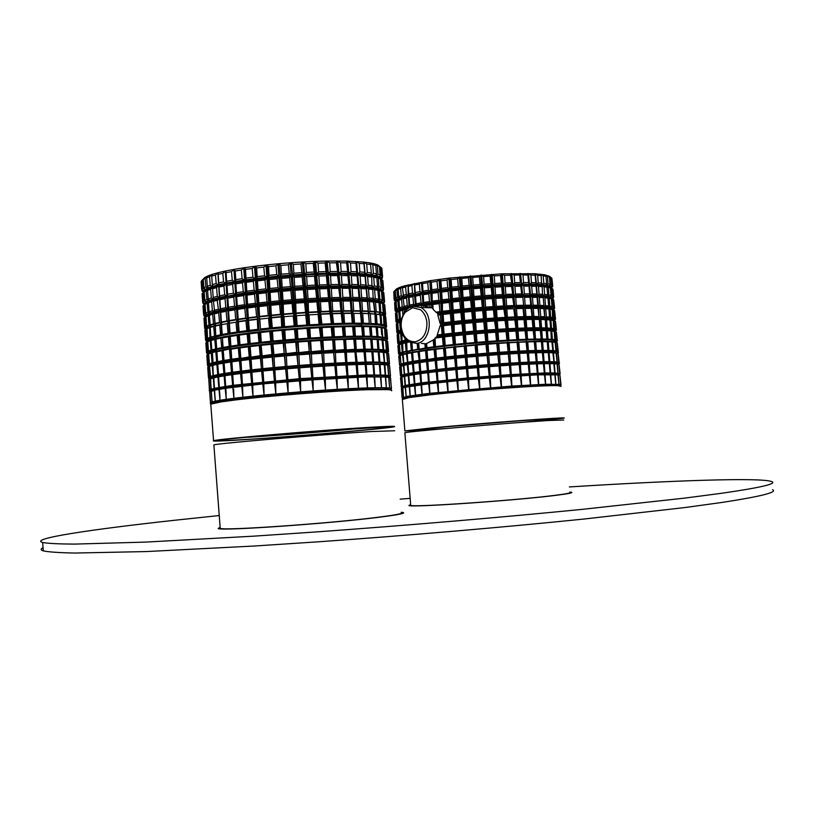<?xml version="1.0" encoding="UTF-8"?>
<svg xmlns="http://www.w3.org/2000/svg" width="814" height="814" viewBox="0 0 814 814"><rect width="100%" height="100%" fill="white"/><g stroke="black" fill="none" stroke-linecap="round" stroke-linejoin="round"><path stroke-width="1.22" d="M391.493 388.471L390.323 377.757L385.297 377.035L366.544 376.872L313.044 379.792L263.695 383.811L225.58 388.268L214.672 390.191L209.636 391.941M210.439 402.503L209.686 391.91M210.47 402.492L212.037 401.862L211.152 391.259M212.037 401.862L211.365 391.188M212.006 400.396L212.098 401.851L215.222 401.119L214.286 390.435M215.222 401.119L214.642 390.354M215.323 401.099L219.973 400.264L218.986 389.509M219.973 400.264L219.475 389.428M220.116 400.244L226.231 399.318L225.193 388.502M226.231 399.318L225.804 388.41M226.414 399.298L233.913 398.311L232.814 387.433M233.913 398.311L233.659 389M234.127 398.28L242.887 397.242L241.748 386.314M242.887 397.242L242.592 386.212M243.132 397.212L252.991 396.143L251.811 385.175M252.991 396.143L252.747 385.073M253.266 396.113L264.041 395.034L262.83 384.025M264.041 395.034L263.848 383.923M264.347 395.004L275.834 393.935L274.603 382.895M275.834 393.935L275.661 382.804M276.149 393.905L288.125 392.867L286.874 381.817M288.125 392.867L287.973 381.725M288.441 392.836L300.661 391.849L299.41 380.799M300.661 391.849L300.519 380.718M300.987 391.829L313.207 390.913L311.945 379.873M313.207 390.913L313.044 379.792M313.532 390.893L325.498 390.069L324.247 379.049M325.498 390.069L325.315 378.978M325.803 390.048L337.281 389.336L336.05 378.347M337.281 389.336L337.067 378.286M337.576 389.316L348.341 388.726L347.14 377.767M348.341 388.726L348.077 377.727M348.616 388.716L358.465 388.247L357.295 377.34M358.465 388.247L358.14 377.309M358.709 388.237L367.46 387.912L366.331 377.065M367.073 377.045L367.46 387.912M367.674 387.912L375.183 387.729L374.094 376.943M375.183 387.729L374.715 376.933M375.366 387.718L381.501 387.688L380.474 376.963M381.501 387.688L380.962 376.974M381.644 387.688L386.335 387.79L385.358 377.136M386.335 387.79L385.714 377.167M386.447 387.79L389.631 388.024L388.705 377.452M389.631 388.024L388.929 377.493M389.692 388.034L391.361 388.4L390.486 377.91M391.351 388.41L390.567 377.95M209.442 390.506L209.686 389.784L214.113 388.39L232.631 385.348L300.397 378.602L366.137 374.989L385.561 375.132L390.323 375.905L390.323 376.75M390.506 376.027L389.601 365.74L390.405 375.956M390.323 375.905L389.489 365.669L387.983 365.181L388.766 375.478M389.764 369.088L390.313 374.725M388.532 375.437L387.668 365.13L384.941 364.774L385.561 375.132M387.668 365.13L388.675 374.237M385.185 375.112L384.289 364.723L380.057 364.479L380.82 374.928M384.289 364.723L385.47 373.891M380.291 374.918L379.365 364.458L373.829 364.357L374.572 374.878M379.365 364.458L380.728 373.677M373.911 374.878L372.965 364.346L366.208 364.387L366.931 374.979M372.965 364.346L373.606 364.214L374.491 373.616M366.137 374.989L365.171 364.397L357.295 364.57L358.007 375.234M365.171 364.397L365.974 364.245L366.839 373.697M357.295 364.57L357.916 373.952M357.061 364.438L356.115 364.458L356.98 373.982L356.115 364.611L347.242 364.926L347.944 375.63M357.102 375.264L356.98 373.982M347.242 364.926L347.863 374.348M347.018 364.784L345.981 364.825L346.815 374.389L345.94 364.977L336.253 365.425L336.935 376.18M346.937 375.681L346.815 374.389M389.224 363.522L389.479 364.194M389.245 363.685L388.482 353.429L387.026 352.889L387.8 362.922L389.306 363.42M386.864 355.525L387.8 362.922M387.596 363.115L386.64 352.798L383.862 352.37L384.615 362.484L387.484 362.861M383.862 352.37L384.615 362.484M384.391 362.678L383.221 352.299L379.151 351.994L379.894 362.189L384.096 362.434M379.151 351.994L379.894 362.189M379.65 362.393L379.08 362.505L378.266 351.953L372.944 351.78L373.667 362.047L379.171 362.159M372.944 351.78L372.405 351.445L373.667 362.047M373.423 362.25L372.72 362.301L371.835 351.76L365.333 351.729L366.046 362.057L372.761 362.037M357.132 362.24L355.891 351.516L356.878 362.454L366.046 362.057M213.207 377.513L213.126 376.322M384.696 363.136L384.849 364.692M389.418 363.502L388.634 353.541L389.519 363.583M365.333 351.729L364.784 351.394L365.791 362.271M364.784 351.394L363.97 351.404L364.957 362.077M336.253 365.425L336.854 374.888M336.029 365.293L334.91 365.344L335.734 374.949L334.839 365.506L324.511 366.076L325.183 376.872M335.856 376.241L335.734 374.949M324.511 366.076L325.101 375.569M324.298 365.944L323.117 366.015L323.921 375.641L323.016 366.168L312.25 366.87L312.922 377.676M324.043 376.943L323.921 375.641M312.25 366.87L312.841 376.383M312.067 366.727L310.836 366.809L311.62 376.465L310.714 366.972L299.725 367.775L300.397 378.602M311.742 377.757L311.62 376.465M299.725 367.775L300.315 377.299M299.562 367.633L298.321 367.724L299.074 377.391L298.178 367.887L287.179 368.783L287.851 379.609M299.196 378.693L299.074 377.391M287.179 368.783L287.769 378.307M287.037 368.64L285.816 368.742L286.548 378.408L285.643 368.905L274.878 369.871L275.539 380.687M286.67 379.711L286.548 378.408M274.878 369.871L275.458 379.385M274.756 369.729L273.575 369.841L274.277 379.497L273.382 370.004L263.054 371.011L263.716 381.807M274.399 380.789L274.277 379.497M263.054 371.011L263.644 380.514M262.963 370.869L261.833 370.991L262.515 380.626L261.64 371.164L251.943 372.202L252.625 382.967M262.637 381.919L262.515 380.626M251.943 372.202L252.543 381.664M251.892 372.059L250.844 372.171L251.495 381.786L250.641 372.344L241.778 373.392L242.409 383.252L241.748 373.239L240.812 373.361L241.443 382.936L240.598 373.545L232.733 374.572L233.425 385.246M251.618 383.068L251.495 381.786M242.46 384.116L242.409 383.252M241.778 373.392L242.379 382.824M241.555 384.228L241.443 382.936M232.723 374.348L231.909 374.542L232.519 384.076L231.695 374.725L224.959 375.722L225.682 386.457M232.631 385.348L232.519 384.076M225 375.437L224.308 375.692L224.898 385.164L224.104 375.865L218.61 376.821L219.332 387.362M225.01 386.436L224.898 385.164M218.691 376.485L218.121 376.77L218.701 386.192L217.928 376.943L213.756 377.838L214.499 388.309M218.803 387.454L218.701 386.192M213.909 377.472L214.011 387.138L213.268 377.95L210.47 378.754L211.223 389.153M214.113 388.39L214.011 387.138M210.704 378.378L210.897 387.983L210.175 378.866L208.771 379.578L209.534 389.886M210.999 389.224L210.897 387.983M209.045 383.262L209.402 390.018M209.463 389.957L209.371 388.716M346.408 352.126L345.879 351.801L346.845 362.79L346.408 352.126L354.935 351.882L355.891 362.271L347.09 362.576M335.429 352.584L335.856 363.288L335.429 352.584L344.739 352.187L345.716 362.627L336.101 363.064M323.697 353.184L324.135 363.929L323.697 353.184L333.628 352.666L334.615 363.146L324.359 363.716M311.457 353.948L311.904 364.713L311.457 353.948L321.805 353.296L322.792 363.807L312.108 364.489M298.931 354.833L299.399 365.618L298.931 354.833L309.493 354.08L310.49 364.601L299.583 365.394M286.386 355.84L286.884 366.626L286.386 355.84L296.947 354.985L297.955 365.517L287.037 366.402M274.084 356.939L274.613 367.714L274.084 356.939L284.432 356.003L285.419 366.534L274.725 367.49M262.25 358.109L262.82 368.864L262.25 358.109L272.181 357.122L273.168 367.633L262.902 368.64M251.139 359.33L251.75 370.044L251.139 359.33L260.449 358.302L261.416 368.793L251.801 369.831M240.964 360.582L239.947 360.368L240.679 371.367L241.616 371.255L240.883 360.236L241.616 371.255L240.964 360.582L249.471 359.534L250.427 369.994L241.626 371.042M231.898 361.823L231.084 361.609L231.787 372.558L232.601 372.527L231.898 361.823L239.458 360.775L240.384 371.194L232.58 372.232M224.115 363.044L223.504 362.82L224.186 373.707L224.888 373.758L224.115 363.044L230.586 362.016L231.491 372.385L224.806 373.392M217.745 364.214L218.01 374.806L218.6 374.908L217.745 364.214L223.016 363.237L223.901 373.545L218.447 374.501M212.871 365.323L213.329 375.824L212.871 365.323L216.88 364.397L217.735 374.644L213.594 375.539M209.788 369.424L210.612 376.923L209.564 366.331L212.251 365.486L213.075 375.661L210.307 376.475M209.951 365.781L209.564 366.331M208.699 377.411L207.967 367.145L209.188 366.483L209.992 376.587L208.73 377.208L207.967 367.145M208.984 378.459L207.723 367.379L208.343 366.656L207.845 367.246M208.435 377.472L207.723 367.379M388.034 351.272L388.573 351.709L387.963 352.442L388.471 351.821M388.054 351.445L387.495 341.28L386.09 340.69L386.833 350.376L388.278 350.936M386.406 350.783L385.612 340.557L382.946 340.069L383.669 349.847L386.426 350.285M388.431 351.048L387.678 341.432L384.981 339.896L381.929 339.377L383.201 350.264L383.669 349.847M383.201 350.264L382.163 339.977L378.245 339.611L378.968 349.45L383.007 349.766M387.495 341.28L381.919 339.367L377.167 338.919L378.459 349.878L378.968 349.45M378.459 349.878L377.889 349.979L377.177 339.54L372.069 339.306L372.761 349.216L378.042 349.399M377.167 338.919L370.94 338.624L372.242 349.654L372.761 349.216M372.242 349.654L371.54 349.694L370.716 339.265L364.479 339.173L365.16 349.155L371.611 349.196M239.377 347.273L230.26 348.768L230.962 359.788L231.573 359.971L231.725 359.228L239.224 358.17L238.319 348.107L239.794 347.13L240.771 358.414L249.237 356.919L248.311 346.815L249.888 345.858L250.875 357.173L260.205 355.677L259.269 345.543L260.928 344.637L261.915 355.942L271.937 354.497L270.981 344.332L271.927 343.528L272.853 343.6L273.667 354.772L284.178 353.378L283.221 343.203L284.086 342.409L285.063 342.491L285.907 353.673L296.703 352.35L295.736 342.175L296.5 341.402L297.517 341.483L298.392 352.666L309.239 351.445L308.282 341.28L308.933 340.527L309.951 340.618L310.856 351.78L321.55 350.671L320.594 340.527L321.845 339.743L323.056 351.027L333.384 350.051L332.814 339.204L333.801 339.316L334.758 350.427L344.495 349.582L343.793 338.797L344.739 338.919L345.716 349.979L354.69 349.287L353.856 338.563L354.741 338.695L355.728 349.705L363.787 349.155L364.051 349.867L365.16 349.155M212.322 364.926L212.23 363.736M216.758 363.838L216.677 362.637M383.496 350.631L383.648 352.218M387.678 341.432L388.532 351.149M385.378 340.14L386.09 340.69M382.173 339.53L382.946 340.069M377.431 339.072L378.245 339.611M371.225 338.777L372.069 339.306M363.787 349.155L362.79 338.644L363.614 338.655L364.621 349.593M363.614 338.655L364.479 339.173M385.002 339.937L385.612 340.557M381.756 339.458L382.163 339.977M376.831 338.899L377.177 339.54M370.94 338.624L370.716 339.265M207.539 353.846L207.397 352.879L208.923 351.882L217.053 349.511L239.224 345.757L260.897 343.111L308.76 338.99L344.363 337.25L362.881 337.138L364.265 336.162L370.451 336.274L369.597 326.74L363.614 326.597L364.265 336.162M369.597 326.74L369.322 326.017L370.034 326.088L371.052 336.986L370.36 337.118L370.451 336.274M369.963 326.048L376.231 326.465L377.075 337.434L376.088 327.096L371.184 326.811L371.856 336.314L376.923 336.558M381.735 334.992L381.105 327.615L377.35 327.197L378.032 336.64L381.908 337.016M385.164 337.963L384.584 328.286L382.02 327.757L382.722 337.128L385.368 337.627M386.833 338.95L386.497 329.1L387.535 338.644M387.393 339.499L386.772 340.232L387.586 339.235L386.711 329.304M362.657 336.996L361.721 326.567L354.751 326.556L355.392 336.192L362.596 336.151M361.721 326.567L361.813 325.569L362.434 325.875L363.451 336.843M371.052 336.986L371.856 336.314M377.269 337.291L378.032 336.64M382 337.759L382.722 337.128M385.205 338.38L385.867 337.759L387.25 338.37M386.853 339.133L387.444 338.532M216.107 349.725L216.198 351.16L216.148 349.715M354.355 337.037L355.392 336.192M362.434 325.875L363.614 326.597M341.208 298.86L342.836 297.425L342.236 288.309L340.16 287.027L340.852 299.44L341.351 300.01L350.295 299.939L352.482 324.114L361.711 324.501L363.38 323.229L369.302 323.392L368.427 313.675L362.708 313.471L363.38 323.229M380.728 324.511L379.996 314.723L375.865 313.899L375.295 313.014L376.21 311.66L379.772 312.138L378.958 302.666L378.164 301.699L373.819 301.027L376.068 324.745L375.498 324.857L374.949 314.112L369.709 313.431L369.108 312.535L370.075 311.162L374.715 311.508L373.27 300.966L367.633 300.478L369.302 323.392M383.964 325.58L383.506 315.486L381.054 314.906L381.776 324.46L384.3 325M385.643 326.658L386.233 325.844L385.46 316.402L384.167 315.71L384.9 325.183L386.233 325.844M385.592 328.113L386.589 326.801L385.704 316.656L386.538 326.18M385.663 328.388L383.923 327.493L386.497 329.1L385.144 328.459L385.867 337.759M383.923 327.493L384.584 328.286M383.791 327.462L380.474 326.78L381.105 327.615M370.034 326.088L371.184 326.811M376.231 326.465L377.35 327.197M383.893 327.594L380.911 326.974L381.023 327.574M380.972 327.014L382.02 327.757M384.177 327.706L385.144 328.459M382.824 339.499L382.692 338.034M382.275 337.963L382.417 339.438M215.893 351.302L215.791 349.806M211.437 352.482L211.335 350.997M353.703 337.047L352.645 325.824L353.581 325.854L354.568 336.884M353.581 325.854L354.751 326.556M368.427 313.675L362.138 313.125L361.538 312.24L362.525 310.846L368.193 311.06L363.95 263.736L363.471 262.047L347.1 261.101L347.751 261.325L348.901 274.094L356.908 274.664L355.952 263.187L350.488 262.973L351.058 271.571L356.725 271.764M351.933 284.483L349.989 286.172L350.254 287.189L358.079 287.383L357.906 284.646L357.102 275.875L351.343 275.681L351.933 284.483L357.906 284.646M350.071 287.057L351.241 299.949L359.239 300.112L358.252 288.502L352.187 288.349L352.798 297.415L359.076 297.537M366.941 300.458L360.063 300.112L362.281 324.135M360.063 300.112L359.961 299.003L361.62 297.629L360.999 288.614L358.882 287.291L359.961 299.003M358.882 287.291L358.801 286.416L360.734 284.768L360.124 276.017L357.692 274.41L358.801 286.416M357.692 274.41L359.849 271.927L359.259 263.38L356.522 261.711L357.651 273.901M355.952 263.187L355.698 261.66L356.522 261.711M375.519 324.715L369.851 324.369L370.94 323.463L375.793 323.769M380.392 325.264L376.048 324.766M376.068 324.745L377.106 323.88L380.82 324.308M380.81 325.305L381.776 324.46M385.561 326.79L383.994 326.027L384.9 325.183M385.663 326.862L386.457 326.058M385.663 327.961L386.284 327.228M375.661 326.383L376.088 327.096M212.251 286.487L212.322 287.678M213.024 299.155L213.095 300.356M213.797 311.823L213.868 313.024M345.38 336.396L353.49 336.213L352.594 326.577L344.749 326.709L345.38 336.396L344.363 337.25M353.632 336.894L353.49 336.213M348.86 273.596L351.058 271.571M351.139 298.83L352.798 297.415M354.528 323.168L361.416 323.199L360.531 313.431L353.866 313.37L354.528 323.168L353.398 324.125M361.457 324.125L361.416 323.199M362.138 313.125L362.708 313.471M362.525 310.846L361.864 301.211L360.114 300.142M363.95 263.736L359.259 263.38M370.94 323.463L370.258 313.777L374.949 314.112M369.709 313.431L370.258 313.777M370.075 311.162L369.393 301.597L367.674 300.508M377.106 323.88L376.404 314.255L379.996 314.723M375.865 313.899L376.404 314.255M376.21 311.66L375.519 302.167L373.86 301.058M383.506 315.486L380.545 314.55L380.006 313.655L380.86 312.332L383.292 312.922L382.499 303.52L381.501 302.533L378.581 302.218M379.69 314.682L379.578 312.576L379.762 314.438M380.545 314.55L381.054 314.906M380.86 312.332L380.158 302.9L378.581 301.78M381.501 302.533L378.184 301.19L379.894 299.389L379.232 290.567L377.381 289.652M384.391 304.446L381.766 302.798M382.773 313.278L382.956 315.11M385.46 316.402L384.167 315.71M383.689 315.344L383.241 303.795L381.786 302.655M384.412 313.919L384.584 315.74M385.103 316.097L384.493 304.589M384.981 315.863L385.48 315.089M210.551 339.987L210.439 338.329M343.63 337.281L342.572 325.997L343.6 326.017L344.576 337.098M343.6 326.017L344.749 326.709M327.106 261.263L328.5 274.45L337.932 274.318L337.21 260.958L337.881 261.182L339.021 274.013L347.965 274.379L346.703 262.871L340.567 262.79L341.137 271.428L347.497 271.489M347.965 274.074L349.053 286.152L347.883 275.62L341.402 275.57L341.982 284.422L348.697 284.442M340.333 287.159L349.125 287.169L349.053 286.152M349.135 287.037L350.193 298.819L349.053 288.309L342.236 288.309M330.352 299.094L331.909 297.639L331.329 288.482L329.324 287.22L330.443 300.224L340.262 300L342.399 324.277L343.427 324.277L344.526 323.311L352.279 323.189L351.394 313.024L343.325 313.115L342.735 312.23L343.712 310.785L351.129 310.714L350.193 298.819M343.427 324.277L352.482 324.125L352.279 323.189M351.241 299.949L353.418 324.104M348.901 274.094L350 286.172M336.843 261.182L336.386 262.79L329.68 262.851L326.414 261.06L347.1 261.101L347.914 273.575M347.751 261.325L350.488 262.973M349.216 274.41L351.343 275.681M350.254 287.189L352.187 288.349M360.531 313.431L353.866 313.37M353.296 313.024L352.696 312.138L353.693 310.714L353.042 301.027L359.412 301.139L360.287 310.785L353.693 310.714M351.282 299.979L353.042 301.027M367.328 301.465L361.864 301.211M366.208 288.899L360.999 288.614M365.079 276.343L360.124 276.017M373.88 301.974L369.393 301.597M378.958 302.666L375.519 302.167M382.499 303.52L380.158 302.9M383.964 313.156L385.246 313.848L384.483 304.517L383.241 303.795M385.592 314.255L384.768 304.833M360.317 311.436L361.213 312.576M362.118 325.692L361.721 326.526M333.425 337.647L334.422 336.772L343.274 336.457L342.368 326.77L333.801 327.055L334.422 336.772M343.539 337.128L343.274 336.457M338.97 273.504L341.137 271.428M340.16 287.027L340.089 286.141L341.982 284.422M332.641 337.678L331.583 326.363L332.692 326.363L333.648 337.484M332.692 326.363L333.801 327.055M337.973 274.013L339.041 286.152L337.576 275.59L330.504 275.692L331.074 284.574L338.41 284.452M329.497 287.342L339.092 287.169L339.041 286.152M339.123 287.037L340.16 298.87L338.766 288.339L331.329 288.482M318.762 299.532L320.228 298.056L319.648 288.868L317.775 287.617L318.864 300.671L329.324 300.254L331.41 324.644L332.519 324.613L342.409 324.298L341.219 313.156L332.407 313.4L331.837 312.515L332.773 311.06L332.143 301.282L339.967 301.099L340.16 298.87M341.31 299.979L343.447 324.257M339.021 274.013L340.089 286.141M337.881 261.182L340.567 262.79M339.326 274.318L341.402 275.57M342.836 297.425L349.898 297.395M344.526 323.311L343.884 313.451L343.325 313.115M343.712 310.785L343.07 301.048L350.234 301.017M341.351 300.01L343.07 301.048M209.513 312.393L209.554 314.377M208.73 300.681L208.791 301.74M321.774 338.217L322.7 337.332L332.132 336.874L331.217 327.157L322.09 327.574L322.7 337.332M332.519 337.535L332.132 336.874M328.164 273.636L330.24 271.53L329.68 262.851M337.932 273.504L336.386 262.79M329.324 287.22L329.253 286.325L331.074 284.574M332.519 324.613L333.577 323.636L342.043 323.372M351.373 313.37L343.884 313.451M320.95 338.258L319.892 326.902L321.042 326.892L321.978 338.054M321.042 326.892L322.09 327.574M327.035 273.657L326.414 261.06L314.926 261.386L315.598 261.589L316.677 274.511L327.086 274.176L325.987 271.622L325.173 262.942L318.03 263.146L318.579 271.856L325.987 271.622M327.086 274.176L328.123 286.355L327.218 284.676L326.383 275.783L318.844 276.027L319.403 284.951L327.218 284.676M317.928 287.749L328.154 287.383L328.123 286.355M328.205 287.25L329.222 299.135L328.449 297.741L327.584 288.583L319.648 288.868M294.353 300.997L295.523 299.491L294.953 290.272L293.416 289.041L294.434 302.126L305.555 301.384L307.539 325.885L331.42 324.654L330.128 313.482L320.747 313.878L320.207 312.993L321.082 311.528L320.462 301.719L328.795 301.384L329.222 299.135M330.443 300.224L332.539 324.593M328.205 274.145L329.253 286.325M330.24 271.53L337.189 271.438M328.5 274.45L330.504 275.692M331.909 297.639L339.621 297.466M333.577 323.636L332.407 313.4M330.484 300.254L332.143 301.282M320.787 338.115L319.373 327.716L309.859 328.276L310.47 338.054L320.299 337.464M309.615 338.939L310.47 338.054M316.636 273.992L318.579 271.856M317.775 287.617L317.694 286.721L319.403 284.951M320.879 325.132L321.876 324.145L330.901 323.738M341.127 313.502L332.946 313.736M308.76 338.99L307.723 327.625L308.903 327.584L309.808 338.777M308.903 327.584L309.859 328.276M315.456 274.043L314.418 261.63L314.926 261.386L302.95 261.955L303.612 262.139L304.66 275.091L315.496 274.562L314.102 272.039L313.278 263.329L305.84 263.685L306.379 272.415L314.102 272.039M315.496 274.552L316.514 286.772L315.344 285.124L314.499 276.211L306.644 276.597L307.204 285.541L315.344 285.124M304.66 275.091L305.718 288.227L316.524 287.81L316.514 286.772M316.585 287.668L317.582 299.593L316.585 298.219L315.71 289.041L307.448 289.469L308.018 298.677L316.585 298.219M305.718 288.227L306.776 301.302L317.653 300.753L317.582 299.593M317.674 300.722L319.709 325.183L319.047 324.287L318.111 314.367L309.025 314.876L309.646 324.837L319.047 324.287M320.462 301.719L318.905 300.692L320.899 325.112M316.677 274.511L317.694 286.721M315.598 261.589L318.03 263.146M316.961 274.817L318.844 276.027M320.228 298.056L328.449 297.741M321.876 324.145L320.747 313.878M297.955 338.919L307.987 338.207L307.061 328.449L297.344 329.131L297.955 338.919L297.191 339.804M308.587 338.848L307.987 338.207M304.619 274.583L306.379 272.415M305.647 287.332L307.204 285.541M306.685 300.173L308.018 298.677M308.74 325.834L309.646 324.837M329.965 313.838L321.245 314.214M296.337 339.876L295.309 328.49L296.5 328.439L297.375 339.642M296.5 328.439L297.344 329.131M303.398 274.644L302.391 262.21L302.95 261.955L290.74 262.739L291.371 262.922L292.613 276.18L303.296 275.488L303.459 274.898L301.77 272.68L300.946 263.96L293.355 264.448L293.895 273.199L301.77 272.68M303.439 275.163L304.426 287.403L303.012 285.785L302.167 276.862L294.159 277.381L294.709 286.335L303.012 285.785M293.539 289.163L304.416 288.441L304.426 287.403M304.497 288.298L305.464 300.244L304.253 298.911L303.388 289.713L294.953 290.272M305.555 301.384L305.464 300.244M282 301.984L282.987 300.478L282.417 291.259L281.105 290.028L282.01 303.042L293.203 302.218L295.126 326.76L307.55 325.905L306.736 325.02L305.789 315.079L296.52 315.71L297.141 325.681L306.736 325.02M306.776 301.302L308.76 325.814M303.612 262.139L305.84 263.685M304.914 275.397L306.644 276.597M305.861 288.359L307.448 289.469M318.111 314.367L309.025 314.876M308.567 314.54L308.252 302.35L316.931 301.882L317.857 311.681L308.862 312.179M306.817 301.333L308.252 302.35M284.768 340.812L285.409 339.916L295.451 339.102L294.526 329.344L284.808 330.128L285.409 339.916M296.133 339.733L295.451 339.102M292.348 275.366L293.895 273.199M293.416 289.041L294.709 286.335M294.434 302.126L296.357 326.668L297.141 325.681M283.923 340.883L282.906 329.497L284.076 329.436L284.92 340.639M284.076 329.436L284.808 330.128M291.117 275.458L290.14 263.003L290.74 262.739L278.541 263.726L279.131 263.899L280.301 277.167L290.974 276.302L291.178 275.702L289.235 273.535L288.41 264.804L280.83 265.425L281.369 274.176L289.235 273.535M291.158 275.977L292.114 288.227L290.476 286.65L289.631 277.716L281.624 278.368L282.183 287.322L290.476 286.65M281.206 290.15L292.073 289.275L292.114 288.227M292.185 289.133L293.111 301.088M293.203 302.218L293.508 301.638L291.717 299.776L290.852 290.578L282.417 291.259M258.282 304.395L258.832 302.9L258.252 293.701L257.438 292.46L258.374 305.555L268.803 304.385L270.584 328.897L295.136 326.77L294.2 325.905L293.254 315.954L283.984 316.707L284.595 326.679L294.2 325.905M292.389 275.885L293.345 288.136M291.371 262.922L293.355 264.448M292.613 276.18L294.159 277.381M295.523 299.491L304.253 298.911M305.789 315.079L296.52 315.71M296.113 315.384L295.747 303.164L304.609 302.564L305.535 312.393L296.357 313.014M294.475 302.157L295.747 303.164M280.219 341.208L283.699 340.751L282.936 340.13L282.01 330.372L272.497 331.247L273.097 341.035L282.936 340.13M272.588 341.911L273.097 341.035M280.067 276.353L281.369 274.176M281.105 290.028L282.183 287.322M282.092 303.123L283.944 327.666L284.595 326.679M271.764 342.002L270.767 330.626L271.896 330.555L272.721 341.758M282.906 329.497L271.866 330.525L272.497 331.247M280.108 276.872L281.034 289.133M281.685 326.933L281.156 316.595L271.388 317.511L270.899 305.301L270.004 304.294L280.871 303.225L282.723 327.767L281.685 326.933L272.283 327.808L271.774 328.785L269.668 303.734L270.675 301.628L270.106 292.409L268.874 290.74L269.861 288.482L269.312 279.528L268.02 277.767L267.124 265.069L266.585 264.906L278.541 263.726L277.91 264.011L278.846 276.465L276.76 274.583L275.936 265.863L268.518 266.595L269.058 275.336L276.76 274.583M268.233 278.327L278.683 277.309L278.846 276.465M278.887 276.974L279.812 289.235L277.991 287.698L277.157 278.764L269.312 279.528M269.119 291.3L279.762 290.283L279.812 289.235M279.884 290.13L280.779 302.096L279.233 300.814L278.357 291.616L270.106 292.409M280.871 303.225L280.779 302.096M279.131 263.899L280.83 265.425M280.301 277.167L281.624 278.368M282.987 300.478L291.717 299.776M293.254 315.954L283.984 316.707M283.628 316.381L283.211 304.161L292.063 303.439L292.999 313.268L283.821 314.011M282.122 303.154L283.211 304.161M271.53 341.87L270.696 341.269L269.79 331.512L260.663 332.468L261.263 342.236L270.696 341.269M260.897 343.111L261.263 342.236M268.03 277.513L269.058 275.336M260.114 343.203L259.086 331.898L260.012 331.593L260.999 342.948M260.205 331.776L260.663 332.468M269.027 291.178L269.902 303.123M268.071 278.032L268.966 290.283M257.438 292.46L258.018 289.774L257.458 280.84L256.512 279.344L255.128 266.239L266.585 264.906L265.944 265.201L266.85 277.645L264.591 275.804L263.777 267.094L256.654 267.928L257.193 276.658L264.591 275.804M256.634 279.64L266.656 278.5L266.85 277.645M266.89 278.154L267.775 290.405L265.812 288.899L264.977 279.975L257.458 280.84M257.509 292.592L267.714 291.453L267.775 290.405M267.847 291.3L268.712 303.246L267.033 302.004L266.168 292.816L258.252 293.701M268.803 304.385L268.712 303.246M228.581 309.859L236.528 308.465L238.126 332.784L270.604 328.917L269.465 328.083L268.539 318.152L259.829 319.088L260.449 329.029L269.465 328.083M267.124 265.069L268.518 266.595M269.861 288.482L277.991 287.698M270.675 301.628L279.233 300.814M272.283 327.808L271.388 317.511M259.87 343.07L258.984 342.48L258.089 332.753L249.532 333.771L250.142 343.508L258.984 342.48M249.918 344.373L250.142 343.508M256.481 278.826L257.193 276.658M258.353 305.525L260.449 329.029M280.749 316.992L271.673 317.836M249.196 344.464L248.189 333.201L249.003 332.834L249.99 344.21M249.226 333.068L249.532 333.771M256.512 279.344L257.377 291.565M247.456 306.919L257.234 305.657L258.964 330.128L257.773 329.334L257.336 319.017L248.555 320.085L248.372 319.2L246.296 282.275L244.393 267.714L255.128 266.239L254.487 266.544L255.352 278.968L252.961 277.187L252.167 268.498L245.492 269.403L246.042 278.113L252.961 277.187M245.757 281.074L255.148 279.823L255.352 278.968M255.393 279.477L256.257 291.707L254.172 290.242L253.347 281.339L246.296 282.275M246.611 293.996L256.176 292.755L256.257 291.707M256.318 292.602L257.153 304.528L255.372 303.307L254.528 294.149L247.11 295.106M257.234 305.657L257.153 304.528M255.606 266.402L256.654 267.928M258.018 289.774L265.812 288.899M258.832 302.9L267.033 302.004M268.539 318.152L259.829 319.088M259.615 318.752L259.055 306.573L267.368 305.657L268.284 315.466L259.666 316.392M258.374 305.555L259.055 306.573M248.952 344.342L248.036 343.762L247.151 334.066L239.336 335.114L239.957 344.81L248.036 343.762M239.876 345.665L239.957 344.81M245.635 280.26L246.042 278.113M249.104 331.318L249.318 330.342L257.773 329.334M239.224 345.757L238.248 334.544L239.184 334.401L239.916 345.512L239.336 335.114M237.464 308.353L246.408 307.031L248.067 331.43L246.846 330.657L245.94 320.777L246.449 320.36L238.41 321.479L238.309 320.594L234.574 269.292L244.393 267.714L243.752 268.03L244.597 280.413L242.114 278.673L241.331 270.014L235.236 270.991L235.795 279.67L242.114 278.673M235.795 282.6L244.373 281.278L244.597 280.413M244.627 280.922L245.462 293.111L243.305 291.697L242.491 282.824L236.06 283.821M236.63 295.472L245.37 294.169L245.462 293.111M245.523 294.007L246.337 305.901L244.485 304.721L243.651 295.584L236.874 296.601M246.408 307.031L246.337 305.901M247.446 306.888L249.115 331.298M246.561 293.864L247.375 305.759M245.665 280.779L246.5 292.969M244.79 267.877L245.492 269.403M246.866 291.198L254.172 290.242M247.68 304.283L255.372 303.307M249.318 330.342L248.555 320.085M238.98 345.635L238.054 345.075L237.189 335.419L230.25 336.477L230.871 346.133L238.054 345.075M230.952 346.978L230.871 346.133M235.714 281.837L235.795 279.67M235.745 282.305L236.548 294.454L235.745 282.285M236.609 295.35L237.393 307.204L236.599 295.329M239.072 332.641L237.464 308.313L239.072 332.641L239.113 331.695L246.846 330.657M256.858 319.424L248.697 320.421M230.382 347.059L229.436 335.897L230.006 335.5L230.25 336.477M226.089 272.659L225.865 270.93L234.574 269.292L233.964 269.607L234.778 281.949L232.265 280.26L231.491 271.642L226.089 272.659L226.648 281.288L232.265 280.26M228.581 309.696L226.923 283.893L234.544 282.814L234.778 281.949M234.808 282.458L235.612 294.607L233.415 293.223L232.631 284.391L226.923 285.429M227.747 296.713L235.521 295.655L235.612 294.607M235.673 295.492L236.447 307.346L234.574 306.196L233.76 297.1L227.747 298.148M236.528 308.465L236.457 307.346M220.981 311.243L227.767 309.951L229.324 334.147L238.156 332.794L236.884 332.02L235.999 322.181L229.385 323.25L230.026 333.079L236.884 332.02M235.236 270.991L235.714 281.797M236.63 292.704L243.305 291.697M237.454 305.738L244.485 304.721M239.113 331.695L238.41 321.479M230.138 346.947L229.212 346.398L228.378 336.782L222.436 337.841L223.077 347.436L229.212 346.398M223.301 348.26L223.077 347.436M226.923 283.893L226.892 283.384M230.138 334.025L230.026 333.079M245.94 320.777L238.482 321.815M222.822 348.351L222.436 337.841M218.203 274.369L218.427 272.619L225.865 270.93L225.295 271.266L226.078 283.547L223.575 281.909L222.822 273.331L218.203 274.369L218.773 282.957L223.575 281.909M218.773 282.957L219.332 285.816L225.844 284.412L226.078 283.547M226.109 284.055L226.882 296.143L224.695 294.8L223.931 286.019L219.047 287.067L219.638 295.858L224.695 294.8M219.638 295.858L220.156 298.565L226.791 297.191L226.882 296.143M226.943 297.029L227.696 308.832L225.824 307.702L225.04 298.657L219.892 299.715L220.492 308.771L225.824 307.702M227.767 309.951L227.696 308.832M211.019 337.301L211.548 338.298L221.825 335.521L220.584 334.778L219.749 325.051L220.248 324.613L215.283 325.742L214.296 313.858L217.664 313.044L218.6 311.843L214.764 312.739L220.299 311.436L221.795 335.51L229.345 334.157L228.073 333.404L227.218 323.616L221.561 324.674L222.212 334.462L228.073 333.404M226.943 284.198L226.648 281.288M227.493 294.261L233.415 293.223M228.337 307.244L234.574 306.196M235.999 322.181L229.385 323.25M229.385 322.904L228.581 310.867L234.9 309.819L235.765 319.526L229.212 320.584M228.581 309.829L228.581 310.867M222.588 348.239L221.683 347.7L220.869 338.146L216.025 339.163L216.687 348.707L221.683 347.7M217.053 349.511L216.687 348.707M220.97 311.08L220.492 308.771M222.487 335.368L222.212 334.462M216.666 349.603L216.025 339.163M211.935 275.57L212.352 274.308L218.427 272.619L217.887 272.955L218.651 285.175L216.198 283.577L215.476 275.04L211.711 276.088L212.301 284.625L216.198 283.577M218.427 286.04L217.033 287.24L217.857 286.172L213.126 287.444L218.427 286.04L218.651 285.175M218.681 285.673L219.434 297.71L217.297 296.398L216.555 287.657L212.576 288.705L213.176 297.446L217.297 296.398M214.764 312.739L213.441 301.282L217.196 300.325L218.223 299.013L213.96 300.051L219.342 298.748L219.434 297.71M219.495 298.585L220.228 310.317L218.396 309.228L217.196 300.325M220.299 311.436L220.228 310.317M219.332 285.816L219.047 287.067M220.156 298.565L219.892 299.715M227.218 323.616L221.561 324.674M221.632 324.338L220.736 312.373L226.139 311.304L226.994 320.97L221.377 322.039M220.97 311.314L220.736 312.373M216.453 349.481L215.588 348.952L214.794 339.458L211.121 340.445L211.793 349.918L215.588 348.952M212.291 350.702L211.793 349.918M213.146 287.383L212.301 284.625M213.96 300.051L213.176 297.446M216.229 336.721L215.802 335.816L220.584 334.778M211.691 348.423L211.823 350.671L210.999 350.152L210.236 340.72L207.774 341.636L208.455 351.048L210.999 350.152M215.944 338.421L211.63 339.53M212.515 285.114L212.627 286.793L210.266 285.236L209.564 276.76L206.715 277.788L207.377 276.729M212.495 287.566L208.384 289.031L212.403 287.657L212.627 286.793M212.658 287.301L212.719 288.38M213.288 297.69L213.38 299.257L211.335 297.975L210.612 289.296L207.601 290.323L208.211 299.003L211.335 297.975M213.38 300.213L209.198 301.628L213.288 300.295L213.39 299.257M213.441 300.132L213.502 301.129M214.062 310.287L214.153 311.793L212.393 310.724L211.65 301.791L208.476 302.808L209.106 311.742L212.393 310.724M215.71 336.843L214.214 312.902L210.022 314.184L214.184 312.942L214.153 311.793M215.435 323.809L215.547 325.671M206.705 341.453L206.603 340.283L211.091 338.115L209.961 337.403L209.636 327.36L207.112 328.378L206.654 326.149L205.973 316.677L206.929 315.018L205.718 313.146L205.077 304.273L206.135 302.503L204.802 300.498L204.182 291.88L205.342 289.998L203.887 287.851L203.276 279.426L204.701 277.574L207.763 275.977L212.352 274.308L211.711 276.088M213.126 287.444L212.576 288.705M213.929 300.112L213.441 301.282M214.051 310.276L218.396 309.228M215.802 335.816L215.283 325.742M214.743 312.79L214.296 313.858M209.086 351.811L208.455 351.048M211.884 274.644L209.564 276.76M208.465 288.858L207.316 286.263L206.715 277.788M209.269 301.445L208.211 299.003M210.073 314.041L209.106 311.742M215.679 336.833L214.509 336.121L213.706 326.445L210.205 327.452L210.887 337.108L214.509 336.121M211.467 337.993L210.887 337.108M219.749 325.051L215.13 326.088M208.72 351.353L207.987 351.261L207.244 341.89L205.84 342.969L206.553 352.981L207.387 353.703M206.807 315.578L209.595 314.367L209.564 313.227M210.297 325.254L210.409 327.126M210.684 325.122L210.795 326.974M208.018 287.383L208.079 288.38L205.861 286.854L205.179 278.439L203.276 279.426M205.189 290.567L207.875 289.245L208.079 288.38M208.099 288.878L208.14 289.438M208.771 299.888L208.822 300.763L206.888 299.511L206.186 290.893L204.182 291.88M205.993 303.073L208.74 301.801L208.822 300.763M208.811 300.763L208.903 302.106M207.316 286.263L210.266 285.236M208.384 289.031L207.601 290.323M209.198 301.628L208.476 302.808M213.706 326.445L210.205 327.452M210.419 327.096L209.351 315.303L212.688 314.285L213.492 323.84L210.022 324.847M210.002 314.214L209.351 315.303M207.448 352.818L206.715 352.065L207.987 351.261M208.231 339.173L207.539 338.329L209.961 337.403M206.715 352.065L206.023 342.735L206.736 341.921M207.234 352.584L206.563 352.259M204.304 317.816L206.827 315.069L205.006 313.553L204.304 304.741L203.256 305.657L203.958 314.397L205.006 313.553M207.275 327.116L207.326 327.889M207.977 338.858L206.98 338.593L206.227 329.06L205.067 329.935L205.779 339.448L206.98 338.593M207.468 326.322L207.58 328.164M202.014 280.342L204.355 278.042M205.026 289.296L205.067 289.906L203.022 288.41L202.36 280.057L201.424 280.993L202.045 289.346L203.022 288.41M202.757 292.887L205.067 289.906M205.759 301.709L204.009 300.977L203.337 292.419L202.34 293.345L203.012 301.862L204.009 300.977M203.52 305.362L205.84 303.073L205.789 302.208M206.715 314.397L209.503 313.176L207.916 312.179L207.194 303.296L205.077 304.273M205.718 313.146L207.916 312.179M207.539 338.329L207.112 328.378M203.887 287.851L205.861 286.854M204.802 300.498L206.888 299.511M205.25 316.748L203.917 314.458L203.256 305.657M206.603 340.283L205.779 339.448M203.612 291.921L202.045 289.346M204.416 304.344L202.981 301.902L202.34 293.345M209.188 327.798L206.848 328.744M206.512 352.34L205.84 342.969M205.739 327.299L205.81 328.52M206.491 340.181L205.596 339.692L204.863 330.23L205.545 339.784M205.81 327.238L205.891 328.469M203.592 291.005L201.76 289.876L201.129 281.583L201.73 289.998M204.314 303.307L202.727 302.35L202.065 293.854L202.686 302.462M204.446 304.263L204.334 303.561M205.047 315.629L203.683 314.835L203.012 306.084L203.642 314.937M205.22 316.778L205.057 315.852M206.227 329.06L205.067 329.935M205.464 329.334L204.172 317.959M205.097 316.921L203.683 314.835M206.502 341.259L205.596 339.692M204.243 304.558L202.727 302.35M205.352 329.131L204.68 328.459L203.948 318.315L204.619 327.767M203.358 291.036L203.378 292.195L201.76 289.876M210.836 404.884L210.775 404.151L221.205 401.892L234.157 400.122C267.491 395.909 334.462 390.71 367.714 389.733L387.484 389.611C391.117 389.814 392.45 390.201 391.473 390.771M370.706 427.279C388.4 426.251 396.276 426.048 394.352 426.678C389.682 428.429 293.732 436.68 242.735 439.804C221.408 441.117 211.691 441.422 213.563 440.71C215.873 439.173 322.12 430.046 370.706 427.279M280.911 434.045L228.378 439.011C212.535 440.985 218.671 441.117 246.774 439.407C303.001 435.999 410.266 426.373 385.276 426.841L280.911 434.045M356.267 349.247L355.596 339.214L362.871 339.163M354.741 338.695L355.596 339.214M346.245 349.521L345.584 339.438L344.739 338.919M335.266 349.959L334.615 339.835L333.801 339.316M323.534 350.559L322.893 340.394L322.13 339.886M311.284 351.312L310.653 341.127L309.951 340.618M298.769 352.197L298.138 341.992L297.517 341.483M286.223 353.205L285.063 342.491M273.921 354.304L272.853 343.6M262.088 355.484L261.121 344.79M250.977 356.715L250.112 346.042M240.791 357.967L240.038 347.334L240.771 358.425L239.224 358.17M231.725 359.228L231.034 348.494M222.71 350.051L223.392 361.009L224.094 361.05L223.168 349.735L221.947 350.702L216.89 351.709L217.572 361.65L222.802 360.653L221.947 350.702M222.965 349.847L216.565 351.282L217.572 361.65M219.129 351.241L219.719 350.478L217.145 351.017L216.89 351.709M212.383 352.136L213.065 363.431L211.996 352.9L212.383 352.136L216.809 351.088M209.463 363.899L208.669 353.998L209.208 353.215L206.787 355.179L207.478 364.947M207.967 365.038L206.939 355.006L207.539 354.314M208.211 365.364L208.262 366.178L207.519 365.537L206.787 355.179M353.764 339.245L345.584 339.438M343.559 339.499L334.615 339.835M332.427 339.926L322.893 340.394M320.594 340.527L310.653 341.127M308.282 341.28L298.138 341.992M295.736 342.175L285.602 342.999M283.221 343.203L273.29 344.108M270.981 344.332L261.457 345.309M259.269 345.543L250.336 346.561M248.311 346.815L240.15 347.863M238.319 348.107L231.074 349.165M230.26 348.768L223.28 350.458M216.565 351.282L211.996 352.9M211.925 352.462L208.669 353.998M207.438 353.764L206.705 353.113M206.583 341.351L205.779 340.608M205.087 316.941L203.927 315.863M204.212 304.589L203.001 303.429M366.432 287.729L367.521 299.369L369.149 298.026L368.508 289.072L366.208 287.291L368.243 285.256L367.623 276.567L365.232 274.928L366.351 286.854M364.051 262.301L365.181 274.42L367.338 272.497L366.738 264.011L363.471 262.047L369.688 262.841L370.299 264.031M378.205 302.401L378.652 299.135L377.889 290.272L376.821 288.665L377.564 286.497L376.821 277.879L375.671 276.19L376.475 273.85L375.753 265.435L374.471 263.807L369.688 262.841L370.584 264.489L366.738 264.011M366.524 286.681L372.018 287.23L372.781 289.499L368.508 289.072M365.455 274.053L370.858 274.664L371.683 277.014L367.623 276.567M370.858 274.664L371.326 272.965L370.584 264.489M373.27 300.966L372.781 289.499M372.018 287.23L371.683 277.014M377.014 289.214L372.608 288.37L372.71 289.377M373.545 298.158L373.718 299.928L375.264 298.626L374.613 289.733L372.781 288.502M376.821 277.879L374.287 276.394L375.844 276.709L371.408 275.641L371.51 276.729M372.385 285.928L372.527 287.495L374.338 285.938L373.707 277.309L371.703 275.956M371.194 273.453L371.357 275.142L373.412 273.27L372.802 264.845L370.207 263.105M375.753 265.435L372.802 264.845M377.889 290.272L374.613 289.733M375.712 277.655L373.707 277.309M376.943 289.194L377.024 290.079M378.357 299.827L378.439 300.661M381.43 302.452L382.204 300.02L381.471 291.209L380.158 289.621L381.156 287.464L380.433 278.907L379.253 277.767L376.119 276.536L376.17 277.096M377.167 287.434L377.248 288.309L378.948 286.803L378.307 278.235L376.404 276.862M379.253 277.767L380.097 274.908L379.395 266.554L377.727 264.947L374.471 263.807L374.959 264.499M375.976 275.051L376.068 276.048L378.001 274.226L377.37 265.863L374.918 264.082M379.395 266.554L377.37 265.863M380.881 267.328L378.144 265.354M381.471 291.209L379.232 290.567M380.433 278.907L378.307 278.235M380.291 290.049L377.452 289.285M383.252 292.104L380.555 290.323M381.593 301.088L382.977 300.315L382.295 291.554L380.687 290.283M382.081 279.751L379.355 277.869M380.403 288.787L382.01 287.82L381.349 279.314L379.589 277.92M379.222 276.485L379.273 277.106L381.044 275.346L380.403 267.043L378.123 265.232M381.044 278.876L382.153 276.119L381.481 267.826L380.403 267.043M383.272 303.49L384.198 301.038L383.486 292.297L382.295 291.554M382.122 291.158L383.18 288.573L382.478 280.087L381.349 279.314M383.282 302.35L384.493 301.373L383.496 292.409M382.102 290.14L383.506 288.98L382.499 280.23M380.911 277.961L382.519 276.597L381.491 268.02M382.6 276.77L381.868 268.355M384.574 301.516L383.801 292.684M383.587 289.143L382.834 280.535M381.145 277.961L381.328 279.1L382.519 276.597M384.442 302.411L383.465 303.663L384.493 301.373M382.377 291.381L383.506 288.98M382.417 291.412L383.435 290.069M381.369 279.161L382.427 277.727M376.648 275.773L376.76 276.953M377.849 288.248L377.961 289.428M378.683 300.641L378.795 301.821M377.482 288.156L377.594 289.336M376.282 275.712L376.394 276.852M240.079 362.342L241.015 362.21M203.337 292.246L202.076 291.005M367.674 427.635C339 430.626 281.481 435.266 247.975 437.291M382.448 277.961L381.685 278.805M383.455 290.242L382.875 290.893M381.094 278.937L380.952 278.307M382.173 291.198L382.122 290.394M381.044 275.346L382.153 276.119M382.01 287.82L383.18 288.573M382.977 300.315L384.198 301.038M382.031 290.995L380.535 290.14L380.453 289.285M378.001 274.226L380.097 274.908M378.948 286.803L381.156 287.464M379.894 299.389L382.204 300.02M377.33 289.173L377.248 288.309M373.412 273.27L376.475 273.85M374.338 285.938L377.564 286.497M375.264 298.626L378.652 299.135M372.608 288.37L372.527 287.495M367.338 272.497L371.326 272.965M368.243 285.256L372.446 285.694M369.149 298.026L373.565 298.423M365.232 274.928L365.181 274.42M212.505 363.654L212.586 364.845M207.651 365.659L208.252 366.178M207.662 364.733L208.995 363.96L208.221 354.202M209.381 363.797L212.047 362.942L211.243 353.113M212.576 363.288L212.047 362.942M212.698 362.769L216.666 361.833L215.832 351.943M217.236 362.179L216.666 361.833M223.392 361.009L222.802 360.653M223.942 360.46L230.362 359.432L229.477 349.42M230.962 359.788L230.362 359.432M239.102 347.466L239.825 358.536M249.074 346.174L249.827 357.295L249.237 356.919M250.875 357.173L249.827 357.295M260.002 344.912L260.785 356.064L260.205 355.677M261.915 355.942L260.785 356.064M271.662 343.712L272.476 354.884L271.937 354.497M273.667 354.772L272.476 354.884M283.842 342.592L284.178 353.378M285.907 353.673L284.686 353.775M296.276 341.585L296.703 352.35M298.392 352.666L297.151 352.757M308.73 340.7L309.239 351.445M310.856 351.78L309.635 351.862M320.95 339.957L321.55 350.671M323.056 351.027L321.876 351.099M332.672 339.367L333.384 350.051M334.758 350.427L333.628 350.478M343.691 338.95L344.495 349.582M345.716 349.979L344.668 350.02M353.795 338.716L354.69 349.287M355.728 349.705L354.792 349.725M205.545 328.724L204.67 327.666M204.874 327.36L206.023 326.485L205.281 317.063L204.222 317.898L204.945 327.289M206.644 328.622L207.01 327.655L206.023 326.485M205.718 303.235L204.304 304.741M204.884 290.771L203.337 292.419M206.563 315.71L205.281 317.063M206.654 326.149L208.974 325.203L208.201 315.71L205.973 316.677M209.636 327.36L210.043 326.383L208.974 325.203M204.355 277.92L202.36 280.057M208.74 301.801L207.194 303.296M207.875 289.245L206.186 290.893M209.595 314.367L208.201 315.71M210.287 325.254L214.031 324.165L214.163 326.027L214.621 325.04L213.492 323.84M207.346 276.312L205.179 278.439M208.099 340.995L207.244 341.89M214.184 312.942L212.688 314.285M213.288 300.295L211.65 301.791M212.403 287.657L210.612 289.296M214.957 323.463L219.526 322.415L218.701 312.81L217.664 313.044M220.248 324.613L220.706 323.636L219.526 322.415M211.172 339.825L210.236 340.72M220.258 311.467L218.701 312.81M219.342 298.748L217.623 300.234M227.727 323.189L228.195 322.212L226.994 320.97M217.887 272.955L215.476 275.04M215.791 338.563L214.794 339.458M227.727 309.981L226.139 311.304M226.791 297.191L225.04 298.657M225.844 284.412L223.931 286.019M236.518 321.764L236.976 320.787L235.765 319.526M225.295 271.266L222.822 273.331M221.907 337.25L220.869 338.146M236.487 308.506L234.9 309.819M235.521 295.655L233.76 297.1M234.544 282.814L232.631 284.391M238.319 319.149L245.706 318.111L244.811 308.353L237.688 309.381M246.449 320.36L246.896 319.393L245.706 318.111M233.964 269.607L231.491 271.642M229.436 335.897L228.378 336.782M246.367 307.061L244.811 308.353M245.37 294.169L243.651 295.584M244.373 281.278L242.491 282.824M248.524 317.735L256.613 316.748L255.708 306.959L247.914 307.936M257.336 319.017L257.773 318.05L256.613 316.748M243.752 268.03L241.331 270.014M238.248 334.544L237.189 335.419M257.193 305.698L255.708 306.959M256.176 292.755L254.528 294.149M255.148 279.823L253.347 281.339M268.986 317.745L269.383 316.788L268.284 315.466M254.487 266.544L252.167 268.498M248.189 333.201L247.151 334.066M268.762 304.416L267.368 305.657M267.714 291.453L266.168 292.816M266.656 278.5L264.977 279.975M271.51 315.14L280.494 314.296L279.568 304.477L270.899 305.301M281.156 316.595L281.512 315.639L280.494 314.296M265.944 265.201L263.777 267.094M259.086 331.898L258.089 332.753M280.84 303.266L279.568 304.477M279.762 290.283L278.357 291.616M278.683 277.309L277.157 278.764M293.61 315.567L293.915 314.631L292.999 313.268M277.91 264.011L275.936 265.863M270.716 330.677L269.79 331.512M293.172 302.259L292.063 303.439M292.073 289.275L290.852 290.578M290.974 276.302L289.631 277.716M306.095 314.703L305.535 312.393M290.14 263.003L288.41 264.804M282.855 329.548L282.01 330.372M305.535 301.414L304.609 302.564M304.416 288.441L303.388 289.713M303.296 275.488L302.167 276.862M318.345 314.001L317.857 311.681M302.391 262.21L300.946 263.96M295.258 328.541L294.526 329.344M317.653 300.753L316.931 301.882M316.524 287.81L315.71 289.041M315.384 274.878L314.499 276.211M321.082 311.528L329.711 311.162L328.795 301.384M330.128 313.482L329.711 311.162M314.418 261.63L313.278 263.329M307.682 327.666L307.061 328.449M328.154 287.383L327.584 288.583M327.004 274.491L326.383 275.783M332.773 311.06L340.873 310.836L339.967 301.099M341.219 313.156L340.873 310.836M325.976 261.284L325.173 262.942M319.861 326.953L319.373 327.716M339.092 287.169L338.766 288.339M337.932 274.318L337.576 275.59M207.977 288.237L208.028 289.051M351.394 313.024L351.129 310.714M331.563 326.404L331.217 327.157M349.125 287.169L349.053 288.309M347.965 274.379L347.883 275.62M360.47 313.095L360.287 310.785M346.805 261.304L346.703 262.871M342.562 326.038L342.368 326.77M210.979 338.146L211.08 339.814M213.278 313.187L213.197 311.996M383.302 303.52L383.302 302.564M385.5 314.112L384.991 315.944M381.746 302.625L381.644 301.546M384.92 315.801L385.246 313.848M383.191 315.181L383.292 312.922M373.819 301.027L373.718 299.928M375.732 312.067L379.772 312.138M367.633 300.478L367.521 299.369M374.755 313.797L374.715 311.508M359.849 271.927L364.713 272.263M360.734 284.768L365.862 285.073M361.62 297.629L367.012 297.883M368.304 313.349L368.193 311.06M359.239 300.112L359.412 301.139M358.079 287.383L358.252 288.502M356.908 274.664L357.102 275.875M384.32 313.868L384.493 315.69M382.529 313.207L382.702 315.038M379.182 312.515L379.385 314.631M352.635 325.865L352.594 326.577M211.742 350.865L211.833 352.36M382.641 338.024L382.784 339.499M383.852 350.681L384.025 352.391M216.89 362.586L216.962 363.787M213.268 376.282L213.339 377.472M209.951 365.761L209.605 366.28M250.997 359.005L249.959 359.116L250.427 369.994M251.75 370.044L250.712 370.167M262.037 357.784L260.918 357.895L261.416 368.793M262.82 368.864L261.691 368.976M273.799 356.613L272.619 356.725L273.168 367.633M274.613 367.714L273.423 367.826M286.05 355.514L284.819 355.616L285.419 366.534M286.884 366.626L285.663 366.727M298.534 354.507L297.293 354.599L297.955 365.517M299.399 365.618L298.168 365.71M311.009 353.622L309.778 353.703L310.49 364.601M311.904 364.713L310.673 364.794M323.209 352.859L322.029 352.93L322.792 363.807M324.135 363.929L322.944 364M334.91 352.259L333.791 352.309L334.615 363.146M335.856 363.288L334.737 363.349M345.879 351.801L344.831 351.841L345.716 362.627M346.845 362.79L345.797 362.83M355.891 351.516L354.955 351.536L355.891 362.271M356.878 362.454L355.942 362.474M356.44 351.841L364.021 351.74M372.405 351.445L371.835 351.76M385.063 363.176L385.215 364.804M561.049 386.436L558.17 385.714C545.777 384.839 470.919 390.15 429.894 394.892L408.842 397.639L402.36 399.532M533.282 421.53L563.736 418.182C572.364 416.503 482.733 423.066 432.57 427.849L404.884 430.921L435.022 429.507M558.913 384.198L557.956 374.755L559.859 375.132L560.673 384.432L545.492 384.249L511.63 386.07L429.772 393.315L428.632 383.811L405.24 387.24L405.158 386.589M402.177 397.985L406.766 396.408L429.66 393.315M403.418 396.245L402.869 387.688L401.404 388.827M422.171 394.2L421.693 385.795M421.988 394.22L420.991 384.768M415.588 395.044L415.008 385.521M415.435 395.075L414.489 385.663M410.236 395.828L409.625 386.426M410.114 395.848L409.208 386.497M406.176 396.52L405.535 387.026M406.094 396.54L405.24 387.24L402.788 387.84M403.418 397.13L402.615 387.891M402.126 397.619L401.373 388.441M402.147 397.619L401.424 388.4M560.103 373.87L555.056 372.924L544.922 372.944L511.284 374.562L467.328 377.981L428.988 382.142L427.584 372.71L420.848 373.595L421.499 382.875L428.459 382M401.282 387.098L405.403 385.398L421.499 382.875M558.923 374.44L557.539 374.837M544.322 372.985L543.447 363.705L537.332 363.848L538.003 373.158M420.848 373.595L420.156 373.565L420.716 381.847L419.973 373.718L414.224 374.562L414.896 383.893M420.828 382.956L420.716 381.847M414.224 374.562L413.665 374.532L414.224 382.763L413.492 374.684L408.821 375.468L409.493 384.635M414.316 383.872L414.224 382.763M408.821 375.468L408.954 383.608L408.241 375.58L404.711 376.292L405.403 385.398M409.045 384.707L408.954 383.608M404.711 376.292L404.985 384.371L404.304 376.394L401.953 377.024L402.655 386.07M405.077 385.47L404.985 384.371M401.953 377.024L402.381 385.042L401.709 377.106L400.569 377.655L401.312 386.619M402.472 386.131L402.381 385.042M401.068 383.567L400.529 378.154M400.875 381.44L400.498 377.727M401.221 386.691L401.139 385.612M401.282 386.64L401.2 385.561M428.632 383.811L468.009 379.599L500.122 377.177L501.251 386.803M500.132 377.157L537.596 374.837L558.048 374.878M559.859 375.132L561.029 384.595M429.232 381.898L428.591 372.588L436.192 371.672L437.087 380.993M428.347 380.881L427.767 372.558L428.296 372.283L429.151 380.779M559.808 373.433L559.055 364.407L560.113 373.626M558.119 373.117L557.386 364.031L558.923 364.357L559.706 373.402M555.056 372.924L554.334 363.787L557.081 363.99L557.885 373.097M550.64 372.873L549.938 363.665L553.866 363.756L554.69 372.914M544.922 372.944L544.24 363.685L549.297 363.665L550.152 372.873M529.995 373.504L529.334 364.153L536.406 363.878L537.291 373.178M521.031 373.972L520.38 364.591L528.276 364.204L529.181 373.534M520.136 374.023L519.22 364.652L510.643 365.16L511.284 374.562M510.327 374.623L509.401 365.232L500.305 365.842L500.936 375.264M499.928 375.335L499.002 365.934L489.56 366.626L490.191 376.068M489.153 376.149L488.227 366.738L478.632 367.511L479.253 376.943M478.215 377.035L477.289 367.623L467.735 368.457L468.355 377.889M467.328 377.981L466.402 368.579L465.13 368.691L457.081 369.464L457.702 378.876M456.715 378.968L455.789 369.587L446.876 370.492L447.497 379.884M437.952 380.901L437.322 371.55L445.655 370.624L446.56 379.985M437.322 371.55L436.192 371.672M446.876 370.492L445.655 370.624M457.081 369.464L455.789 369.587M467.735 368.457L466.402 368.579M478.632 367.511L477.289 367.623M489.56 366.626L488.227 366.738M500.305 365.842L499.002 365.934M510.643 365.16L509.401 365.232M520.38 364.591L519.22 364.652M529.334 364.153L528.276 364.204M537.332 363.848L536.406 363.878M544.24 363.685L543.447 363.705M549.938 363.665L549.297 363.665M559.045 365.69L559.717 372.344M557.214 363.909L558.028 372.029M554.151 363.654L554.965 371.825M549.735 363.543L550.549 371.764M544.037 363.563L544.841 371.835M537.128 363.726L537.922 372.039M529.131 364.031L529.914 372.374M520.187 364.469L520.95 372.843M510.449 365.038L511.212 373.433M500.122 365.72L500.864 374.135M489.397 366.504L490.109 374.928M478.49 367.389L479.181 375.814M467.612 368.335L468.284 376.75M456.98 369.332L457.621 377.737M446.794 370.37L447.425 378.754M437.271 371.418L437.871 379.772M426.546 361.62L427.777 361.151L428.449 370.726L427.391 370.675L426.546 361.62L420.075 362.515L420.706 371.56L427.391 370.675M420.736 371.815L419.79 371.693L418.956 362.688L413.441 363.543L414.082 372.537L419.79 371.693M413.441 363.543L414.082 372.537M414.041 372.965L413.309 372.659L412.505 363.705L408.018 364.519L408.679 373.453L413.309 372.659M408.018 364.519L408.679 373.453M408.302 373.718L407.285 364.662L403.897 365.405L404.568 374.298L408.068 373.575M403.683 363.919L404.568 374.298M404.355 374.542L403.368 365.547L401.119 366.219L401.801 375.04L404.131 374.399M401.394 369.739L401.801 375.04M401.75 375.274L400.814 366.331L399.715 366.921L400.437 375.661L401.546 375.132M400.508 375.773L400.152 366.392L399.664 367.49M400.519 375.895L399.623 367.012M428.449 370.726L435.999 369.627L435.134 360.531L427.828 361.447L428.459 370.543M557.834 363.644L557.152 363.858M558.709 362.434L559.116 363.003M558.73 362.596L557.997 353.541L556.511 353.174L557.224 362.037L558.75 362.372M556.511 353.174L557.224 362.037M557.041 362.21L556.125 353.113L553.479 352.859L554.181 361.772L556.908 361.996M553.479 352.859L554.181 361.772M553.978 361.955L552.879 352.818L549.094 352.676L549.786 361.65L553.683 361.752M549.094 352.676L549.786 361.65M549.572 361.823L549.043 361.935L548.29 352.655L543.416 352.635L544.088 361.66L549.114 361.64M543.416 352.635L544.088 361.66M543.864 361.843L543.233 361.904L542.409 352.635L536.528 352.737L537.189 361.813L543.264 361.67M536.528 352.737L537.189 361.813M536.965 361.996L536.223 362.016L535.337 352.767L528.551 352.991L529.192 362.108L536.212 361.843M528.551 352.991L529.192 362.108M528.968 362.291L528.082 362.149L527.197 353.042L519.607 353.388L520.238 362.535L528.082 362.149M519.607 353.388L520.238 362.535M520.024 362.729L519.017 362.596L518.121 353.459L509.879 353.917L510.51 363.095L519.017 362.596M509.879 353.917L510.51 363.095M510.297 363.288L509.198 363.176L508.292 354.009L499.552 354.578L500.162 363.766L509.198 363.176M499.552 354.578L500.162 363.766M499.969 363.96L498.789 363.868L497.883 354.69L488.817 355.352L489.428 364.56L498.789 363.868M488.817 355.352L489.428 364.56M489.255 364.753L488.013 364.662L487.108 355.484L477.889 356.227L478.5 365.435L488.013 364.662M477.889 356.227L478.5 365.435M478.347 365.628L477.075 365.557L476.17 356.379L466.992 357.183L467.602 366.381L477.075 365.557M466.992 357.183L467.602 366.381M467.47 366.575L466.198 366.514L465.293 357.346L456.339 358.211L456.939 367.389L466.198 366.514M456.339 358.211L456.939 367.389M456.837 367.582L455.586 367.521L454.69 358.374L446.133 359.279L446.733 368.437L455.586 367.521M446.133 359.279L446.733 368.437M446.672 368.62L445.462 368.569L444.576 359.442L436.569 360.358L437.179 369.495L445.462 368.569M436.569 360.358L437.179 369.495M437.149 369.678L435.999 369.627M404.009 363.827L403.897 365.405M404.395 374.898L404.487 376.21M558.892 362.423L558.16 353.622L559.198 362.647M436.446 360.073L435.134 360.531M445.95 358.984L444.576 359.442M456.094 357.916L454.69 358.374M466.697 356.898L465.293 357.346M477.553 355.942L476.17 356.379M488.431 355.067L487.108 355.484M499.124 354.293L497.883 354.69M509.432 353.632L508.292 354.009M519.139 353.103L518.121 353.459M528.062 352.706L527.197 353.042M536.039 352.452L535.337 352.767M542.938 352.34L542.409 352.635M399.542 364.723L398.758 356.39L400.742 354.782L407.366 352.971L426.912 349.806L427.421 359.839L426.333 359.361L425.508 350.61L419.312 351.516L419.922 360.256L426.333 359.361M418.844 350.987L419.271 360.744L419.922 360.256M419.271 360.744L417.948 351.729L412.657 352.604L413.278 361.304L418.752 360.429M412.963 356.868L413.278 361.304M413.298 361.925L412.301 361.467L411.518 352.808L407.224 353.642L407.855 362.281L412.301 361.467M407.163 353.083L407.855 362.281M407.58 362.739L406.328 353.836L403.083 354.609L403.734 363.186L407.092 362.434M403.225 354.039L403.734 363.186M403.642 363.624L402.442 354.782L400.295 355.484L400.956 364.011L403.184 363.329M401.058 364.428L399.918 355.637L398.87 356.257L399.002 357.946M399.552 364.723L400.63 364.133M399.959 365.72L399.44 364.835M427.665 359.564L434.92 358.262L434.076 349.481L427.075 350.396L427.676 359.178M557.946 352.36L557.275 342.918L558.272 351.689M557.631 351.78L557.071 342.816L555.636 342.399L556.328 350.956L557.804 351.343M555.942 351.322L555.168 342.318L552.625 342.012L553.306 350.631L555.931 350.895M426.912 349.806L486.884 343.539L541.341 340.995L551.933 341.544L553.306 350.631M552.879 350.997L551.892 341.951L548.26 341.758L548.921 350.427L552.675 350.58M547.303 341.168L548.921 350.427M548.473 350.814L547.954 350.915L547.273 341.727L542.602 341.656L543.253 350.376L548.076 350.407M541.605 341.066L542.785 350.763L543.253 350.376M542.785 350.763L542.155 350.814L541.381 341.656L535.734 341.707L536.365 350.468L542.195 350.386M534.706 341.127L535.897 350.865L536.365 350.468M535.897 350.865L535.154 350.885L534.289 341.727L527.767 341.911L528.388 350.712L535.124 350.498M526.739 341.331L527.91 351.109L528.388 350.712M527.91 351.109L526.973 350.763L526.129 341.961L518.844 342.267L519.454 351.099L526.973 350.763M517.836 341.687L518.986 351.506L519.454 351.099M518.986 351.506L517.908 351.18L517.043 342.348L509.126 342.765L509.727 351.628L517.908 351.18M508.16 342.195L509.727 351.628M509.289 352.035L508.068 351.729L507.193 342.877L498.799 343.396L499.399 352.279L508.068 351.729M497.893 342.836L499.399 352.279M498.992 352.686L497.659 352.401L496.774 343.539L488.074 344.159L488.665 353.052L497.659 352.401M487.24 343.6L488.665 353.052M488.298 353.469L486.874 353.195L485.999 344.322L477.157 345.034L477.737 353.927L486.874 353.195M476.404 344.464L477.737 353.927M477.421 354.334L475.946 354.08L475.061 345.217L466.259 346.001L466.839 354.894L475.946 354.08M465.608 345.431L466.839 354.894M466.575 355.301L465.069 355.057L464.194 346.194L455.596 347.039L456.186 355.911L465.069 355.057M455.057 346.469L456.186 355.911M455.972 356.318L454.466 356.084L453.602 347.252L445.39 348.138L445.98 356.99L454.466 356.084M444.973 347.558L445.98 356.99M445.828 357.387L444.352 357.163L443.508 348.351L435.816 349.257L436.416 358.079L444.352 357.163M435.531 348.677L436.416 358.079M436.335 358.475L434.92 358.262M419.281 350.926L419.312 351.516M412.769 352.086L412.657 352.604M407.448 353.052L407.224 353.642M399.277 354.385L398.555 353.846L399.338 354.996L400.508 353.622L403.337 352.686L403.083 354.609M400.742 354.853L400.295 355.484M399.409 355.616L398.87 356.257M403.256 352.564L411.284 350.193L410.592 342.47M407.356 351.77L417.704 349.104L417.185 343.386M412.667 350.61L425.264 347.975L424.867 343.752L425.732 343.722L426.068 348.453L425.264 347.975M425.732 343.722L426.536 343.6L426.872 348.341L426.068 348.453M554.293 351.414L554.415 352.594M556.583 342.348L554.67 341.707L556.695 342.48M556.684 342.44L557.275 342.918M554.995 341.931L555.636 342.399M551.933 341.544L552.625 342.012M547.537 341.3L548.26 341.758M541.849 341.198L542.602 341.656M534.971 341.249L535.734 341.707M527.004 341.463L527.767 341.911M518.101 341.819L518.844 342.267M508.414 342.318L509.126 342.765M498.137 342.959L498.799 343.396M487.464 343.722L488.074 344.159M476.617 344.587L477.157 345.034M426.414 349.878L425.508 350.61M418.62 351.16L417.948 351.729M412.393 352.065L411.518 352.808M406.959 353.256L406.328 353.836M403.032 354.202L402.442 354.782M400.62 354.894L399.918 355.637M406.715 351.862L406.817 353.378M402.961 352.788L403.052 354.09L402.94 352.798M403.296 352.818L403.368 353.927M400.05 343.742L397.883 345.624L398.555 353.846M399.318 354.334L398.667 353.703L399.705 353.073L399.013 344.8L398.015 345.451L398.667 353.703M400.508 353.622L399.705 353.073M400.641 353.561L400.091 352.91L402.228 352.197L401.506 343.874L399.45 344.597L400.091 352.91M400.05 343.722L399.45 344.597M403.103 352.747L402.228 352.197M400.02 343.813L402.706 342.806L402.93 352.655M402.472 342.938L402.34 343.508M403.266 352.564L402.889 352.014L406.105 351.231L405.362 342.857L402.258 343.65M407.041 351.79L406.105 351.231M402.696 342.877L406.705 341.809L407.031 351.038M402.686 342.786L406.389 341.921L406.858 351.689M406.705 341.86L408.648 341.432M412.271 350.763L411.284 350.193M411.548 342.857L412.067 350.661M418.711 349.674L417.704 349.104M418.081 343.386L418.508 349.572M435.521 347.212L435.063 338.075L435.459 347.344L433.831 346.825L433.18 340.008L426.536 343.6M555.677 331.502L546.011 329.853L516.239 330.26L475.122 332.895L444.149 336.131L444.607 346.377L443.243 345.696L442.419 337.108L435.063 338.075M454.212 335.012L454.67 345.289L453.347 344.576L452.503 335.968L444.637 336.843L445.207 345.462L453.347 344.576M464.733 333.954L465.191 344.241L463.929 343.528L463.085 334.9L454.853 335.724L455.423 344.363L463.929 343.528M475.498 332.987L476.485 342.979L475.966 343.274L474.796 342.541L473.941 333.903L465.516 334.666L466.086 343.325L474.796 342.541M486.304 332.112L487.332 342.114L486.792 342.399L485.734 341.646L484.879 333.007L476.404 333.689L476.984 342.348L485.734 341.646M496.937 331.369L497.822 341.493L496.509 340.863L495.655 332.224L487.321 332.814L487.901 341.483L496.509 340.863M507.173 330.749L508.089 340.852L506.929 340.201L506.074 331.583L498.046 332.071L498.626 340.72L506.929 340.201M516.829 330.281L517.765 340.354L516.778 339.682L515.934 331.084L508.353 331.461L508.943 340.089L516.778 339.682M525.722 329.955L526.851 339.865L526.18 340.11L525.04 330.738L518.06 330.993L518.65 339.601L525.864 339.306M533.669 329.802L534.818 339.662L534.249 339.916L533.221 330.545L526.963 330.677L527.574 339.255L534.035 339.092M540.547 329.802L541.229 339.876L540.333 330.525L534.92 330.525L535.541 339.062L541.127 339.021M546.225 329.955L547.384 339.723L546.855 339.845L546.255 330.647L541.768 330.535L542.409 339.031L547.039 339.112M551.139 333.567L551.353 340.12L550.905 330.932L547.415 330.698L548.066 339.143L551.658 339.346M554.802 339.977L554.202 331.369L551.76 331.023L552.421 339.407L554.945 339.723M556.511 340.72L556.135 331.929L554.761 331.481L555.433 339.814L556.847 340.242M556.41 341.015L556.674 341.748L557.366 340.873L556.369 332.081L557.346 340.659M554.67 341.707L555.168 342.318M434.981 348.748L434.076 349.481M556.45 342.267L557.071 342.816M551.485 341.392L551.892 341.951M546.988 341.188L547.273 341.727M541.208 341.066L541.381 341.656M534.249 341.137L534.289 341.727M526.22 341.351L526.129 341.961M517.266 341.717L517.043 342.348M507.509 342.256L507.193 342.877M497.252 342.877L496.774 343.539M486.579 343.65L485.999 344.322M475.742 344.526L475.061 345.217M464.947 345.492L464.194 346.194M454.426 346.54L453.602 347.252M444.373 347.629L443.508 348.351M398.646 344.363L397.914 343.732M398.575 343.691L397.812 342.826L398.789 342.175L398.107 334.045L397.161 334.717L397.812 342.826M398.616 343.63L400 342.938L399.247 341.961L401.282 341.229L400.58 333.048L398.616 333.791L399.247 341.961M399.939 342.786L402.615 342.012L402.065 340.995L405.128 340.191L404.945 338.064M402.625 341.839L406.573 340.985L406.593 339.855M399.745 344.017L399.013 344.8M402.309 343.091L401.506 343.874M406.217 342.073L405.362 342.857M409.564 341.961L406.42 342.613M412.474 349.979L411.976 342.999M419.129 348.88L418.742 343.386M426.872 348.341L426.892 347.751L433.831 346.825M435.643 346.601L443.243 345.696M444.983 346.082L445.207 345.462M455.097 344.983L455.423 344.363M465.669 343.946L466.086 343.325M476.485 342.979L476.984 342.348M487.332 342.114L487.901 341.483M497.995 341.351L498.626 340.72M517.073 340.333L508.272 340.71L508.943 340.089M517.948 340.221L518.65 339.601M526.851 339.865L527.574 339.255M534.818 339.662L535.541 339.062M541.697 339.621L542.409 339.031M547.384 339.723L548.066 339.143M551.78 339.977L552.421 339.407M554.843 340.374L555.433 339.814M556.532 340.903L557.061 340.354M406.003 340.954L406.074 342.002M402.258 341.951L402.33 342.989M399.033 331.99L399.104 332.987L397.161 334.717M399.796 342.847L398.789 342.175M399.053 333.201L398.616 333.791M402.37 341.911L401.282 341.229M399.267 332.906L401.75 331.898M402.187 341.178L402.228 341.829M406.298 340.893L405.128 340.191M406.044 339.316L406.135 340.801M426.892 347.751L426.607 343.508M444.251 336.233L444.637 336.843M454.334 335.114L454.853 335.724M464.886 334.066L465.516 334.666M475.671 333.089L476.404 333.689M486.497 332.214L487.321 332.814M497.14 331.471L498.046 332.071M507.387 330.85L508.353 331.461M517.043 330.382L518.06 330.993M525.936 330.067L526.963 330.677M533.882 329.914L534.92 330.525M540.75 329.914L541.768 330.535M546.418 330.067L547.415 330.698M550.64 330.26L550.875 330.901M550.824 330.382L551.76 331.023M553.876 330.83L554.761 331.481M553.622 330.647L556.369 332.081M551.719 341.402L553.724 342.114L553.673 341.595M553.306 341.565L553.357 342.084M397.049 332.885L397.934 333.659L396.845 332.712L396.316 324.053M397.761 332.702L396.937 331.878L397.873 331.196L397.212 323.3L396.316 323.992L396.937 331.878M397.853 332.794L399.308 332.193L398.402 330.942L400.335 330.189L399.654 322.232L397.792 322.995L398.402 330.942M397.171 334.747L397.67 343.009M399.043 333.048L398.107 334.045M401.597 332.051L400.58 333.048M402.065 340.995L401.821 332.122M401.984 332.611L401.444 332.773M435.134 338.003L436.986 336.477L437.24 334.981L442.155 334.381L441.341 325.946L439.998 326.109L437.24 334.981M444.149 336.131L442.419 337.108M453.5 335.093L452.503 335.968M463.99 334.025L463.085 334.9M474.755 333.048L473.941 333.903M485.561 332.173L484.879 333.007M496.214 331.41L495.655 332.224M506.481 330.789L506.074 331.583M516.188 330.301L515.934 331.084M525.132 329.975L525.04 330.738M533.15 329.802L533.221 330.545M540.099 329.792L540.333 330.525M545.879 329.945L546.255 330.647M550.366 330.209L550.905 330.932M553.54 330.677L554.202 331.369M555.351 331.257L556.135 331.929M403.825 307.875L403.897 308.903L402.492 310.205L399.816 311.04L400.396 318.813L401.251 319.851M401.577 331.308L401.617 332.01M396.194 322.039L397.191 322.924L395.96 321.845L395.472 313.349M397.873 333.598L396.784 332.112M395.716 301.272L394.2 300.112L395.584 301.343L395.502 300.478M395.746 301.18L394.342 299.064L393.762 291.788L394.525 291.056L395.136 298.341L394.342 299.064M396.387 311.202L395.014 310.338L396.347 312.088L396.265 311.274M396.469 312.098L396.398 311.396M397.069 321.947L395.899 321.225M397.212 322.944L397.079 322.11M397.232 322.924L396.072 320.94L395.462 313.268L397.731 310.694L396.042 309.289L395.207 310.002L394.617 302.543L396.947 299.837L395.136 298.341M396.489 312.077L395.207 310.002M399.002 331.97L397.873 331.196M400.071 308.496L400.122 309.208L398.443 308.13L397.802 300.631L399.247 299.186L396.998 300.234L395.848 297.893L395.289 290.567L396.235 289.306M396.866 299.135L396.896 299.644M395.818 300.834L396.937 300.315M398.25 320.767L396.957 320.238L396.072 320.94M397.212 323.3L398.28 321.133M399.654 322.232L400.854 321.052L398.514 322.008L397.547 319.922L396.957 312.2L397.883 310.612L396.703 308.913L396.123 301.404L396.998 300.234M396.53 288.899L399.094 287.627L398.758 288.288M401.465 330.901L400.335 330.189M399.369 297.619L399.42 298.433L397.507 297.12L395.848 297.893M399.247 299.186L399.42 298.433M400.773 319.383L400.824 320.055L399.389 319.159L398.728 311.426L400.122 309.208M397.873 310.836L400.193 310.388M403.897 306.725L403.907 308.893L400.437 309.971L399.562 307.723L399.002 300.173L399.776 298.514L398.728 296.642L398.178 289.265L399.094 287.627L402.981 286.284L403.103 287.546M402.625 287.383L402.574 286.579L404.436 285.856L402.411 287.881L403.612 296.683L408.109 295.523L406.278 294.444L402.95 295.309M403.174 295.777L403.266 297.151L401.231 295.808L398.728 296.642M403.978 307.997L402.208 306.888L401.546 299.338L403.266 297.151M403.296 297.588L403.357 298.524M404.029 308.75L404.232 312.718M407.58 309.025L409.045 307.621L404.446 308.75L403.215 298.86L403.612 296.683M403.764 297.7L403.815 298.402M414.529 295.197L415.486 305.403L413.583 304.253L412.891 296.611L414.529 295.197L408.974 296.388L408.14 284.89L408.109 295.523M408.425 296.245L409.127 306.715L407.275 305.596L406.593 297.995L408.394 295.808M409.045 307.621L409.127 306.715M409.737 307.468L408.974 296.388M397.527 311.243L396.347 312.088M398.311 322.12L396.337 323.962M395.339 311.202L396.418 312.179L395.563 313.156M396.744 300.386L394.8 302.33M398.514 322.008L397.792 322.995M400.753 323.504L400.987 321.286M400.437 309.971L399.816 311.04M407.58 308.923L404.09 309.778L405.016 308.598L404.019 309.798M403.032 286.436L402.411 287.881M429.812 280.932L430.596 291.707L428.439 290.242L427.726 282.712L430.362 280.657L404.436 285.856M407.682 285.175L405.606 287.027L402.961 287.729M544.973 274.806L545.96 276.251L543.213 275.875L540.445 274.165L541.178 275.661L537.657 275.386L534.767 273.718L535.134 275.244L530.891 275.091L527.93 273.453L527.91 275.03L523.015 274.99L520.034 273.382L519.637 275L514.173 275.081L511.233 273.514L510.47 275.173L504.538 275.376L501.689 273.83L500.559 275.549L494.271 275.865L491.575 274.349L490.099 276.119L483.587 276.546L481.084 275.04L479.314 276.862L472.69 277.401L470.441 275.905L468.396 277.778L461.803 278.408L459.839 276.923L457.57 278.846L451.139 279.558L449.491 278.062L447.049 280.036L440.903 280.81L439.601 279.314L437.037 281.339L431.298 282.163L430.362 280.657L449.491 278.062L501.689 273.83L534.767 273.718L544.973 274.806L549.745 276.485M394.627 302.666L395.014 310.338M398.728 311.426L396.957 312.2M397.802 300.631L396.123 301.404M401.546 299.338L399.002 300.173M406.593 297.995L403.215 298.86M412.891 296.611L408.72 297.497M552.757 286.07L551.902 278.307L548.351 275.966M546.245 284.635L546.632 286.274L549.338 286.894L550.05 284.381L549.399 277.014L548.331 275.804M549.745 276.475L551.465 277.92L552.106 285.246L551.047 287.546L549.562 286.904M549.399 277.014L545.319 275.468M422.201 293.508L422.944 304.08L421.042 302.9L420.329 295.217L422.232 293.274L421.418 282.336L422.222 282.193L422.497 283.567L427.726 282.712M551.485 287.983L552.065 287.301M551.475 287.973L552.767 286.233L551.902 278.307M541.798 283.394L542.266 285.704L546.123 286.192L546.621 283.669L545.96 276.251M535.276 273.931L536.64 285.307L541.585 285.643L541.178 275.661M521.947 285.053L528.805 284.798L528.978 286.162L523.809 286.152L521.601 284.554L521.866 283.994L528.764 284.361L527.91 275.03M522.893 296.265L529.894 296.133L530.036 297.252L524.603 297.273L522.527 295.767L522.822 295.207L529.822 295.36L528.978 286.162M529.894 296.133L529.822 295.36M522.741 296.154L523.84 307.488L530.982 307.427L530.036 297.252M549.521 317.419L548.921 309.076L548.229 308.18L544.22 307.794L544.851 318.132L543.721 307.784L538.563 307.509L539.082 317.938L537.942 307.519L531.715 307.397L532.692 317.521L532.132 317.867L531.094 308.343L525.386 308.394L523.84 307.488M531.715 307.397L531.623 306.42L533.078 305.189L532.509 297.273L530.636 296.133L531.623 306.42M530.636 296.133L530.565 295.36L532.254 293.895L531.695 286.202L529.548 284.819L530.565 295.36M529.548 284.819L531.44 282.6L535.836 282.743L535.134 275.244M528.479 273.657L529.507 284.371M537.942 307.519L535.836 282.743M506.064 297.822L504.324 296.723L505.341 308.109L514.153 307.244L512.657 297.548L506.064 297.822L506.613 305.83L513.441 305.545M513.746 308.72L514.967 317.928L513.746 308.72L506.827 309.025L505.382 308.13M522.873 306.502L523.921 317.643L522.964 307.478L514.957 307.702L515.893 317.898L514.967 317.928M514.957 307.702L514.865 306.715L516.29 305.443L515.73 297.456L513.705 295.96L515.496 294.047L514.957 286.284L512.861 284.941L513.838 295.563M513.919 296.347L514.865 306.715M512.861 284.941L514.702 282.662L520.37 282.56L519.637 275M511.833 273.697L512.82 284.493M510.907 273.718L511.894 284.524L510.47 275.173M502.289 274.013L503.296 285.287L511.904 285.236L511.894 284.524M511.935 284.961L512.922 295.594L511.558 286.386L505.301 286.62L503.551 285.551M504.466 296.835L512.962 296.5L512.922 295.594M512.993 296.377L513.939 306.746M519.77 273.575L520.37 282.56M501.292 274.053L502.269 284.88L501.302 283.15L500.559 275.549M491.127 274.572L492.073 285.429L490.852 283.72L490.099 276.119M480.596 275.285L481.512 286.141L480.067 284.473L479.314 276.862M469.912 276.149L470.807 287.016L469.139 285.388L468.396 277.778M459.289 277.177L460.154 288.034L458.313 286.447L457.57 278.846M448.931 278.327L449.766 289.173L447.781 287.617L447.049 280.036M439.041 279.589L439.855 290.405L437.759 288.899L437.037 281.339M414.764 294.882L414.489 283.465L415.425 294.302L421.876 292.765L419.993 291.636L419.291 284.137L414.662 285.012M415.618 306.023L415.486 305.403M551.322 287.841L551.088 287.149L552.513 285.592M549.664 286.996L552.401 288.746L549.369 286.487L550.976 284.686L552.106 285.246M546.336 285.561L548.056 283.913L550.05 284.381M541.961 284.992L543.783 283.303L546.621 283.669M536.324 284.595L538.217 282.865L541.87 283.119M523.707 306.481L525.162 305.23L524.603 297.273M523.677 316.636L517.073 316.849L515.893 317.898L524.094 317.928L525.966 316.585L531.878 316.504M532.692 317.521L533.903 316.504L533.312 308.353L531.756 307.427M521.866 283.994L523.555 282.539L528.632 282.56M505.26 307.122L506.613 305.83M505.291 318.416L503.866 309.167L504.344 308.18L495.146 308.679L496.001 318.956L505.382 318.528L507.387 317.267L514.55 316.941M517.073 316.849L516.503 308.628L514.997 307.723M503.256 284.839L505.056 282.977L511.202 282.753M504.324 296.723L505.83 294.403L505.301 286.62M493.396 286.07L502.238 285.612L501.658 286.782L495.024 287.139L493.091 285.582L494.78 283.486L501.302 283.15M502.238 285.612L502.269 284.88M482.844 286.772L492.012 286.162L491.218 287.362L484.34 287.83L482.56 286.284L484.096 284.178L490.852 283.72M492.012 286.162L492.073 285.429M472.11 287.637L481.42 286.884L480.423 288.115L473.443 288.685L471.855 287.139L473.199 285.032L480.067 284.473M481.42 286.884L481.512 286.141M461.416 288.634L470.685 287.759L469.505 289.031L462.545 289.682L461.192 288.146L462.311 286.04L469.139 285.388M470.685 287.759L470.807 287.016M450.966 289.764L460.012 288.777L458.669 290.079L451.882 290.812L450.783 289.265L451.648 287.169L458.313 286.447M460.012 288.777L460.154 288.034M440.954 290.985L449.603 289.916L448.138 291.249L441.656 292.053L440.812 290.496L441.412 288.41L447.781 287.617M449.603 289.916L449.766 289.173M431.593 292.287L439.672 291.158L438.115 292.511L432.051 293.355L431.491 291.799L431.807 289.733L437.759 288.899M439.672 291.158L439.855 290.405M423.046 293.64L430.403 292.47L428.785 293.844L423.26 294.719L423.005 293.376L423.015 291.117L428.439 290.242M430.403 292.47L430.596 291.707M416.229 306.044L415.405 293.956M548.87 297.476L548.941 298.158M553.235 308.384L554.334 307.509L553.693 299.817L552.004 298.138L552.482 298.809L553.581 297.314M552.157 288.543L553.062 289.713L553.673 296.988M552.279 297.69L553.418 296.55L552.798 289.082M550.427 296.571L551.861 295.706L551.261 288.197M549.338 286.894L550.366 287.912L548.331 287.454L546.632 286.274M546.377 285.999L546.438 286.579M547.334 295.553L547.415 296.377L548.931 295.014L548.331 287.454M546.123 286.192L546.947 287.22L544.057 286.864L542.266 285.704M542.002 285.429L542.114 286.538M542.887 294.383L543.04 295.869L544.637 294.475L544.057 286.864M541.585 285.643L542.195 286.691L538.481 286.436L536.64 285.307M536.365 285.032L537.393 295.533L539.061 294.098L538.481 286.436M521.672 284.778L522.669 295.37M522.822 295.207L524.358 293.874L523.809 286.152M524.358 293.874L529.711 293.864M525.162 305.23L530.799 305.189M530.982 307.427L531.094 308.343M523.799 307.468L524.765 317.623M525.966 316.585L525.386 308.394M538.247 308.414L533.312 308.353M537.209 297.375L532.509 297.273M536.172 286.335L531.695 286.202M505.341 308.109L506.267 318.335M507.387 317.267L506.827 309.025M522.883 308.445L516.503 308.628M521.805 297.314L515.73 297.456M521.896 296.164L520.828 284.788L520.726 286.182L514.957 286.284M511.904 285.236L511.558 286.386M503.296 285.287L504.253 295.94M505.83 294.403L512.321 294.149M512.962 296.5L512.657 297.548M493.152 285.806L494.078 296.489L495.553 294.933L495.024 287.139M482.621 286.508L483.526 297.202L484.859 295.635L484.34 287.83M471.917 287.373L472.792 298.066L473.952 296.5L473.443 288.685M461.243 288.37L462.098 299.064L463.064 297.497L462.545 289.682M450.824 289.499L451.648 300.173L452.401 298.616L451.882 290.812M440.852 290.72L441.646 301.373L442.175 299.827L441.656 292.053M431.522 292.023L432.285 302.635L432.051 293.355M423.005 293.376L423.748 303.948L423.26 294.719M521.825 295.39L520.726 286.182M431.318 303.683L431.766 307.845L430.067 307.336L429.843 304.945L431.318 303.683L423.799 304.721L423.646 306.166L423.097 306.227L423.005 304.853L421.357 306.268M420.329 295.217L415.435 296.113M423.005 304.853L422.944 304.08M522.415 422.313L524.419 422.13C546.459 420.065 554.68 419.047 549.074 419.068C539.723 419.139 476.221 423.972 441.035 427.319L422.303 429.232C411.792 430.586 419.627 430.352 445.818 428.53M452.513 426.271L515.537 421.143M526.424 340.12L517.836 340.313M439.957 311.62L435.917 312.149L437.332 313.136L441.453 312.607L439.957 311.62L439.184 303.653L432.804 304.517L432.346 303.408L433.129 309.3L432.804 304.517M441.554 313.665L437.963 314.123L437.82 315.11L440.262 314.794L441.585 313.634L442.348 323.85L441.056 322.995L440.262 314.794M441.056 322.995L440.028 323.127L440.832 324.623L439.998 326.109M495.156 320.085L452.991 323.463L442.989 324.603L441.341 325.946M442.429 324.99L443.182 335.053L442.155 334.381M443.365 324.827L444.149 334.941L443.182 335.053M444.149 334.941L443.396 324.867M452.503 323.789L451.414 324.786L443.895 325.641M452.442 323.84L453.215 333.923L452.238 333.241L451.414 324.786M453.418 323.687L454.243 333.821L453.215 333.923M454.243 333.821L454.11 324.491L453.459 323.728M462.973 322.71L461.976 323.687L454.11 324.491M462.912 322.761L463.715 332.865L462.81 332.153L461.976 323.687M463.929 322.609L464.774 332.763L463.715 332.865M464.774 332.763L465.333 331.919L464.774 323.412L463.97 322.659M473.707 321.713L472.832 322.67L464.774 323.412M473.656 321.764L474.491 331.878L473.677 331.156L472.832 322.67M474.674 321.632L475.559 331.786L474.491 331.878M475.559 331.786L476.231 330.942L475.661 322.425L474.735 321.672M484.503 320.838L483.76 321.774L475.661 322.425M484.462 320.889L485.317 331.003L484.605 330.26L483.76 321.774M485.459 320.767L486.385 330.922L485.317 331.003M486.385 330.922L487.138 330.067L486.579 321.561L485.531 320.808M495.136 320.085L494.546 321.001L486.579 321.561M495.105 320.136L495.98 330.24L494.546 321.001M554.578 320.574L549.389 319.047L539.133 318.396L496.072 320.024L497.018 330.169L495.98 330.24M496.072 320.024L495.146 320.075M497.018 330.169L497.863 329.324L497.293 320.828L496.143 320.065M505.402 319.485L504.975 320.37L497.293 320.828M505.372 319.526L506.277 329.609L504.975 320.37M496.876 330.291L506.277 329.609M506.298 319.434L507.275 329.558L506.389 329.731M507.275 329.558L508.17 328.714L507.59 320.238L506.369 319.475M515.089 319.027L514.845 319.902L507.59 320.238M515.079 319.078L516.005 329.131L514.845 319.902M515.923 318.996L516.931 329.09L516.005 329.131M516.931 329.09L517.867 328.256L517.287 319.8L516.005 319.037M524.033 318.742L523.962 319.587L517.287 319.8M524.023 318.783L524.969 328.805L523.962 319.587M524.796 318.722L525.813 328.775L524.969 328.805M525.813 328.775L526.77 327.95L526.18 319.536L524.867 318.762M532.061 318.65L532.153 319.444L526.18 319.536M532.722 318.61L533.76 328.632L533.038 328.754L532.153 319.444M533.76 328.632L534.727 327.818L534.116 319.434L532.794 318.65M539.01 318.65L539.295 319.464L534.116 319.434M539.58 318.661L540.618 328.632L539.997 328.744L539.295 319.464M540.618 328.632L541.575 327.839L540.954 319.505L539.651 318.712M544.79 318.854L545.238 319.658L540.954 319.505M545.248 318.885L546.296 328.805L545.777 328.897L545.238 319.658M546.296 328.805L547.212 328.022L546.581 319.729L545.319 318.925M549.308 319.22L549.908 320.004L546.581 319.729M550.62 328.368L549.908 320.004M549.643 319.261L549.765 319.81M550.691 329.121L551.556 328.357L550.905 320.116L549.715 319.302M552.523 319.76L553.245 320.502L550.905 320.116M553.713 329.171L553.245 320.502M553.754 329.578L554.548 328.836L553.886 320.655L552.767 319.821M554.314 320.37L555.199 321.133L553.886 320.655M555.321 330.291L555.901 329.294L555.199 321.133M554.161 320.156L552.614 319.699M556.155 329.446L555.596 331.105L555.341 330.27L556.155 329.446L555.484 321.316L554.466 320.502M556.43 329.782L555.484 321.316M555.708 330.952L556.379 330.097M552.492 330.494L552.553 331.115M552.187 330.453L552.248 331.074M443.691 322.68L451.119 321.825L450.315 313.594L443.142 314.438L443.691 322.68L442.948 324.135L442.348 323.85M483.475 309.513L484.361 319.739L483.465 318.803L482.651 310.551L483.475 309.513L473.799 310.266L474.643 320.523L474.135 320.93L472.537 319.709L471.723 311.457L472.7 310.388L463.064 311.253L463.42 321.917L453.357 322.619L453.917 321.52L461.68 320.716L460.877 312.474L461.976 311.386L452.584 312.342L453.367 322.578L452.95 322.985L451.119 321.825M462.861 321.642L461.68 320.716M473.606 320.645L463.858 321.54L464.58 320.431L472.537 319.709M474.643 320.523L475.468 319.454L483.465 318.803M486.375 318.589L494.251 318.04L493.437 309.788L485.836 310.307L486.375 318.589L485.398 319.699L474.613 320.563M496.001 318.956L495.065 319.057L494.251 318.04M496.041 318.925L497.089 317.857L504.68 317.409M539.54 317.582L540.73 316.585L544.973 316.748M545.207 317.806L546.357 316.829L549.654 317.114M552.614 318.294L552.279 309.635L550.05 309.218L550.681 317.236L552.991 317.623M549.603 318.182L550.681 317.236M554.334 319.18L554.955 318.274L554.263 310.338L553.011 309.829L553.652 317.786L554.955 318.274M552.655 318.712L553.652 317.786M554.517 320.462L555.535 319.057L554.588 310.561L555.514 318.844M554.649 320.187L554.324 319.403L555.24 318.478M450.315 313.594L451.526 312.495L442.551 313.522L443.315 323.728M450.569 301.2L451.485 311.467L450.01 310.409L449.226 302.421L450.569 301.2L441.707 302.147L442.317 313.054L443.142 314.438M460.877 312.474L453.367 313.258L453.917 321.52M452.604 312.373L453.367 313.258M464.58 320.431L464.031 312.169L471.723 311.457M463.095 311.284L464.031 312.169M475.468 319.454L474.928 311.172L473.829 310.297M482.651 310.551L474.928 311.172M493.437 309.788L494.108 308.74L484.564 309.401L485.429 319.658M493.05 297.456L494.017 307.753L493.121 306.593L492.328 298.575L493.05 297.456L483.597 297.985L484.198 308.944L485.836 310.307M503.866 309.167L496.54 309.585L497.089 317.857M495.177 308.699L496.54 309.585M544.23 308.659L540.13 308.475L540.73 316.585M538.603 307.539L540.13 308.475M548.921 309.076L545.736 308.771L546.357 316.829M544.251 307.814L545.736 308.771M552.279 309.635L551.414 308.75L548.656 308.72M548.636 308.252L550.05 309.218L549.979 308.465M554.263 310.338L551.678 309.015M551.689 308.842L553.011 309.829M553.459 309.625L554.588 310.561M551.088 319.454L551.149 320.146M553.489 309.656L554.507 308.231M554.599 307.906L553.693 299.817M553.245 309.462L553.998 307.265L553.337 299.542L550.569 298.016M551.516 307.427L552.757 306.746L552.136 299.003L550.681 297.914M553.337 299.542L552.136 299.003M551.414 308.75L552.014 306.542L551.322 298.769L550.386 297.832L547.547 297.649M548.422 306.481L548.504 307.265L549.806 306.115L549.196 298.331L547.629 297.263M551.322 298.769L549.196 298.331M543.111 296.642L544.118 306.827L545.502 305.647L544.902 297.812L543.04 295.869M543.182 295.716L547.089 296.154L547.934 298.148L544.902 297.812M537.464 296.296L538.461 306.542L539.896 305.331L539.306 297.456L537.393 295.533M542.531 296.113L543.213 297.67L539.306 297.456M494.149 297.273L495.065 307.692L496.326 306.39L495.787 298.362L494.078 296.489M504.344 308.18L503.327 296.774L502.767 297.975L495.787 298.362M484.472 308.414L485.622 307.112L485.083 299.064L483.719 298.097M492.328 298.575L485.083 299.064M472.853 298.85L473.717 309.279L474.715 307.967L474.186 299.928L472.792 298.066M483.496 309.483L482.529 298.066L481.532 299.328L474.186 299.928M483.414 308.496L482.326 307.356L481.532 299.328M462.159 299.837L462.983 310.266L463.817 308.964L463.288 300.926L462.098 299.064M472.7 310.388L471.784 298.942L470.614 300.234L463.288 300.926M472.639 309.371L471.408 308.262L470.614 300.234M451.709 300.946L452.503 311.355L453.154 310.063L452.625 302.035L451.648 300.173M461.976 311.386L461.1 299.949L459.768 301.272L452.625 302.035M461.925 310.368L460.561 309.289L459.768 301.272M442.48 312.535L442.399 303.246L441.758 302.259M449.226 302.421L442.399 303.246M441.585 313.634L440.74 302.269L439.184 303.653M423.819 304.833L423.901 306.095M429.843 304.945L424.023 305.83M450.01 310.409L442.928 311.253M460.561 309.289L453.154 310.063M471.408 308.262L463.817 308.964M482.326 307.356L474.715 307.967M493.121 306.593L485.622 307.112M504.263 307.173L503.551 305.983L496.326 306.39M503.551 305.983L502.767 297.975M543.721 307.784L543.935 305.535L539.896 305.331M543.935 305.535L543.213 297.67M548.229 308.18L548.646 305.962L545.502 305.647M548.646 305.962L547.934 298.148M552.014 306.542L549.806 306.115M553.998 307.265L552.757 306.746M550.386 297.832L551.027 295.462L550.366 287.912M553.357 309.544L554.334 307.509M554.08 308.893L554.527 308.384M553.398 309.574L553.306 308.547L553.662 309.3M553.194 309.33L553.255 308.587M551.658 308.821L551.566 307.865M548.605 308.231L548.504 307.265M544.22 307.794L544.118 306.827M538.563 307.509L538.461 306.542M495.146 308.679L495.065 307.692M495.004 318.986L494.017 307.753M473.799 310.266L473.717 309.279M463.064 311.253L462.983 310.266M452.584 312.342L452.503 311.355M451.526 312.495L451.485 311.467M551.383 319.505L551.454 320.187L550.498 319.373L552.441 319.668M504.354 308.16L505.27 318.386M472.72 310.358L473.565 320.614M462.006 311.355L462.82 321.611M451.567 312.464L452.35 322.69M555.901 329.294L554.548 328.836M553.968 328.714L551.556 328.357M550.661 328.266L547.212 328.022M546.011 327.961L541.575 327.839M540.079 327.818L534.727 327.818M532.956 327.839L526.77 327.95M524.776 328.011L517.867 328.256M515.669 328.347L508.17 328.714M505.809 328.846L497.863 329.324M495.39 329.487L487.138 330.067M484.605 330.26L476.231 330.942M473.677 331.156L465.333 331.919M462.81 332.153L454.67 332.977M452.238 333.241L444.454 334.106M440.028 323.127L437.82 315.11M437.963 314.123L437.332 313.136M435.917 312.149L433.129 309.3M430.067 307.336L424.033 306.003M421.418 282.336L419.291 284.137M419.993 291.636L415.191 292.521M421.042 302.9L415.974 303.795M431.451 303.541L429.517 301.556L428.785 293.844M423.789 302.442L429.517 301.556M423.799 304.721L423.748 303.948M440.74 302.269L438.858 300.254L438.115 292.511M432.57 301.109L438.858 300.254M432.346 303.408L432.285 302.635M442.175 299.827L448.89 299.013L448.138 291.249M450.681 301.068L448.89 299.013M441.707 302.147L441.646 301.373M452.401 298.616L459.432 297.863L458.669 290.079M461.1 299.949L459.432 297.863M471.784 298.942L470.278 296.815L469.505 289.031M463.064 297.497L470.278 296.815M482.529 298.066L481.196 295.909L480.423 288.115M473.952 296.5L481.196 295.909M484.859 295.635L491.982 295.156L491.218 287.362M493.111 297.334L491.982 295.156M483.597 297.985L483.526 297.202M503.327 296.774L502.431 294.566L501.658 286.782M495.553 294.933L502.431 294.566M542.531 296.174L542.195 286.691M539.061 294.098L542.897 294.322M547.089 296.154L547.639 294.81L546.947 287.22M544.637 294.475L547.639 294.81M548.931 295.014L551.027 295.462M547.496 297.141L547.415 296.377M550.6 296.886L552.146 297.588L553.052 296.245L552.401 288.746M551.861 295.706L553.052 296.245M550.549 297.792L550.468 297.039M552.645 298.494L553.418 296.55M552.248 298.585L552.167 297.843M553.591 297.507L553.032 298.148M430.626 292.155L431.4 302.767M439.886 290.852L440.679 301.495M449.806 289.621L450.62 300.285M460.185 288.482L461.039 299.165M470.838 287.464L471.723 298.158M481.552 286.589L482.458 297.283M492.114 285.877L493.04 296.55M502.309 285.327L503.266 295.991M521.469 293.915L515.496 294.047M522.568 305.27L516.29 305.443M536.894 294.007L532.254 293.895M537.952 305.27L533.078 305.189M539.021 316.544L533.903 316.504M414 283.75L411.874 285.582L407.936 286.457M414.733 294.444L412.556 293.04L411.874 285.582M431.766 307.845L432.712 308.435M423.015 291.117L422.497 283.567M422.222 282.193L422.975 292.928M431.807 289.733L431.298 282.163M430.708 280.799L431.491 291.575M441.412 288.41L440.903 280.81M440.008 279.467L440.822 290.272M451.648 287.169L451.139 279.558M449.949 278.215L450.783 289.051M462.311 286.04L461.803 278.408M460.348 277.065L461.212 287.922M473.199 285.032L472.69 277.401M470.98 276.058L471.876 286.925M484.096 284.178L483.587 276.546M481.664 275.203L482.58 286.06M494.78 283.486L494.271 275.865M492.165 274.511L493.111 285.358M505.056 282.977L504.538 275.376M514.702 282.662L514.173 275.081M523.555 282.539L523.015 274.99M520.614 273.575L521.621 284.34M531.44 282.6L530.891 275.091M538.217 282.865L537.657 275.386M538.909 317.623L532.651 317.552M540.903 274.379L541.005 275.356M543.783 283.303L543.213 275.875M548.056 283.913L547.476 276.536M550.976 284.686L550.376 277.35M549.328 285.714L549.389 286.284M412.556 293.04L408.465 293.925M413.583 304.253L409.269 305.148M406.278 294.444L405.606 287.027M407.275 305.596L403.775 306.461M401.231 295.808L400.59 288.431L398.178 289.265M402.208 306.888L399.562 307.723M401.617 318.427L400.396 318.813M402.92 315.018L402.492 310.205M397.507 297.12L396.876 289.784L395.289 290.567M398.443 308.13L396.703 308.913M399.389 319.159L397.547 319.922M396.042 309.289L395.421 301.831M396.957 320.238L396.316 312.556M394.129 299.471L393.783 291.941M395.614 301.404L394.475 300.366M402.95 297.944L402.869 296.907M403.754 308.944L403.673 307.896M402.574 286.579L400.59 288.431M398.738 287.922L396.876 289.784M396.225 289.194L394.525 291.056M395.055 290.364L394.434 291.127M401.383 332.081L401.302 331.054M553.51 330.616L551.75 330.392L552.594 331.115M433.18 340.008L434.9 338.766M402.208 343.02L402.126 341.992M553.612 341.605L553.662 342.114M525.091 330.087L526.017 339.896M516.117 330.423L517.022 340.262M506.389 330.911L507.275 340.771M496.092 331.532L496.957 341.422M485.429 332.295L486.263 342.195M474.593 333.18L475.407 343.07M463.827 334.157L464.611 344.047M453.317 335.226L454.08 345.095M443.284 336.345L444.017 346.194M434.066 339.601L434.625 347.324M421.438 343.386L424.867 343.752M434.737 348.911L435.439 358.587M444.139 347.792L444.861 357.488M454.202 346.703L454.945 356.42M464.733 345.655L465.516 355.392M475.539 344.678L476.343 354.426M486.396 343.803L487.23 353.551M497.1 343.03L497.944 352.767M507.427 342.379L508.292 352.096M517.175 341.86L518.07 351.546M526.159 341.483L527.075 351.149M554.599 351.445L554.741 352.879M412.179 352.238L412.81 361.772M426.18 350.04L426.862 359.676M435.551 360.175L436.253 369.78M444.983 359.086L445.696 368.722M455.077 358.028L455.82 367.684M465.639 357L466.412 366.676M476.475 356.033L477.269 365.72M487.362 355.148L488.186 364.835M498.087 354.365L498.931 364.041M508.435 353.693L509.299 363.349M518.213 353.144L519.098 362.769M527.228 352.737L528.123 362.332M401.444 365.7L400.814 366.331M404.1 364.906L403.368 365.547M413.38 363.064L412.505 363.705M420.075 362.159L418.956 362.688M404.721 374.827L404.792 375.976M412.922 363.339L413.553 372.812M419.383 362.322L420.034 371.835M426.974 361.263L427.645 370.828M436.375 371.52L436.976 379.873M445.828 370.472L446.459 378.856M455.952 369.434L456.603 377.838M466.544 368.427L467.216 376.851M477.411 367.48L478.103 375.895M488.329 366.595L489.041 375.01M499.084 365.791L499.816 374.206M509.462 365.099L510.215 373.494M519.261 364.519L520.034 372.893M528.286 364.072L529.08 372.415M561.029 384.808L559.951 375.203M558.974 384.208L558.262 374.898M555.87 384.086L555.189 374.715M555.769 384.086L554.853 374.705M551.404 384.106L550.773 374.674M551.271 384.106L550.315 374.674M545.655 384.249L545.054 374.755M545.492 384.249L544.495 374.766M538.705 384.513L538.135 374.979M538.502 384.523L537.474 375M530.657 384.91L530.118 375.325M530.433 384.92L529.365 375.366M521.662 385.429L521.153 375.803M521.418 385.439L520.319 375.854M511.894 386.06L511.406 376.404M511.63 386.07L510.51 376.465M501.526 386.782L501.058 377.106M490.761 387.596L490.303 377.91M490.486 387.617L489.346 377.981M479.822 388.471L479.375 378.795M479.538 388.502L478.408 378.866M468.925 389.407L468.467 379.731M468.65 389.438L467.521 379.812M458.282 390.374L457.814 380.718M458.007 390.405L456.898 380.799M448.097 391.361L447.619 381.725M447.832 391.381L446.744 381.807M438.563 392.338L438.074 382.733M438.329 392.358L437.26 382.824M429.873 393.284L429.354 383.73M360.124 309.025L360.938 309.656M362.657 328.246L361.965 329.171M361.731 326.689L362.25 325.773M361.202 312.434L360.541 311.691M220.167 527.686L220.218 528.347C222.843 530.891 329.467 523.483 377.889 517.277C395.523 515.048 403.306 513.532 401.261 512.739M213.899 445.156L213.879 444.882C216.209 443.528 322.476 434.483 371.052 431.552L394.678 430.769M43.05 547.72C40.425 548.962 40.507 550.01 43.274 550.875C48.708 552.024 59.229 552.747 74.837 553.042L146.398 551.566L254.579 546.001L318.742 541.778C408.241 535.439 504.171 527.197 583.943 519.047L685.591 507.468L722.445 502.38C761.182 496.398 777.889 492.175 772.578 489.682M219.241 515.547L174.44 520.288C90.629 529.476 28.582 538.715 42.674 542.521C48.097 543.467 58.598 543.996 74.186 544.108L145.696 542.093L253.815 536.151L317.959 531.807C407.438 525.366 503.347 517.195 583.109 509.259L684.778 498.097L721.642 493.274C760.398 487.657 777.136 483.781 771.865 481.654C761.507 477.248 672.222 480.494 569.383 486.935M410.154 498.351L400.173 499.155M220.136 527.228L218.142 528.54C220.808 531.145 329.985 523.555 379.466 517.205C397.456 514.926 405.413 513.39 403.317 512.566L401.231 512.25M410.653 504.568L408.913 505.504C409.544 507.783 515.964 500.498 556.277 495.288C567.765 493.854 572.893 492.857 571.672 492.317L569.82 492.043M563.736 420.004L548.463 420.512C508.862 422.893 405.25 431.756 404.863 432.743L404.884 432.916M569.851 492.46C571.041 492.989 566.005 493.956 554.751 495.37C515.303 500.468 411.355 507.58 410.714 505.352L410.683 504.955M390.354 377.849L385.785 376.811L366.351 376.668L326.78 378.469C290.629 380.789 259.534 383.608 233.476 386.935L221.011 388.766C213.583 390.028 209.859 391.046 209.829 391.809M211.162 391.341C196.703 389.387 263.339 381.003 326.689 377.248L366.249 375.458C385.571 375.101 393.203 375.793 389.133 377.523M209.086 379.202C209.656 378.327 213.492 377.248 220.594 375.956L232.59 374.074C258.587 370.563 289.631 367.694 325.722 365.476L365.232 363.889L384.381 364.275L389.143 365.354M209.534 378.805C199.399 376.109 264.754 367.663 325.62 364.245L365.14 362.678C384.066 362.515 391.768 363.37 388.268 365.252M208.598 366.422C206.308 363.929 223.382 360.612 259.808 356.481C294.515 352.747 338.543 350 364.031 349.908C382.611 349.918 390.384 350.936 387.342 352.971M208.323 366.687C209.096 365.7 213.044 364.519 220.177 363.146L231.705 361.223C264.692 356.186 331.064 351.129 364.123 351.119L382.967 351.74L387.942 352.95M370.512 338.614L363.319 338.502M363.237 336.996L370.36 337.118M370.848 337.128L376.689 337.413M377.075 337.434L381.542 337.861M381.827 337.902L384.88 338.471M385.053 338.512L386.65 339.214M386.721 339.265L386.884 340.069M369.322 326.017L362.372 325.844M362.25 324.155L369.169 324.348M380.789 325.325L383.75 325.956M385.653 326.872L385.816 327.737M363.186 334.045L362.413 334.178M363.329 335.602L362.556 335.734M376.17 326.424L380.535 326.913L381.064 327.604M349.135 273.199L356.797 273.463M350.173 285.979L357.967 286.182M351.2 298.769L359.137 298.911M365.781 287.81L359.055 287.423M364.621 275.163L358.007 274.715M339.245 273.107L347.853 273.178M340.262 285.948L349.013 285.968M341.269 298.799L350.183 298.758M328.418 273.239L337.82 273.107M329.416 286.131L338.98 285.958M330.413 299.033L340.14 298.809M316.88 273.596L326.892 273.27M317.857 286.528L328.042 286.162M318.823 299.471L329.192 299.074M304.843 274.165L315.262 273.657M305.789 287.139L316.402 286.589M306.736 300.112L317.541 299.532M292.541 274.959L303.174 274.267M293.467 287.942L304.294 287.22M294.393 300.936L305.413 300.193M280.23 275.946L290.863 275.081M281.135 288.929L291.961 288.054M282.041 301.923L293.06 301.027M268.152 277.106L278.571 276.088M269.047 290.079L279.64 289.062M269.933 303.062L280.718 302.035M256.563 278.419L266.544 277.279M257.428 291.371L267.592 290.232M258.303 304.334L268.651 303.195M245.675 279.853L255.036 278.612M246.53 292.775L256.064 291.534M247.385 305.698L257.082 304.477M235.714 281.39L244.261 280.057M236.548 294.261L245.258 292.948M237.393 307.132L246.255 305.85M226.852 282.987L234.442 281.603M227.706 296.194L235.409 294.444M228.52 308.811L236.375 307.295M219.251 284.615L225.743 283.211M220.075 297.364L226.679 295.991M220.889 310.114L227.625 308.781M213.044 286.243L218.325 284.839M213.848 298.921L219.241 297.548M214.662 311.589L220.146 310.276M208.303 287.851L212.312 286.467L212.362 287.668M209.117 300.437L213.197 299.104M209.92 313.024L214.082 311.752M205.097 289.387L207.774 288.064M205.911 301.892L208.638 300.62M205.087 315.669L206.471 314.54M203.459 290.842L204.782 289.591M204.273 303.256L205.627 302.065M205.006 316.839L205.006 315.801M204.192 304.507L204.182 303.418M353.856 338.563L344.434 338.777M343.793 338.797L333.506 339.173M332.814 339.204L321.845 339.743M321.113 339.784L309.686 340.476M308.933 340.527L297.263 341.351M296.5 341.402L284.839 342.348M284.086 342.409L272.659 343.457M271.927 343.528L260.968 344.648M260.277 344.729L249.99 345.909M249.349 345.981L239.957 347.191M230.525 348.575L223.382 349.776M212.149 352.269L209.188 353.286M209.045 353.357L207.56 354.283M372.12 288.421L366.605 287.871M370.96 275.854L365.537 275.244M380.382 290.16L377.493 289.316L377.401 288.146L380.291 288.99M382.244 290.232L382.427 291.31M383.353 302.513L383.536 303.53M379.497 276.75L381.013 277.788M380.596 289.123L382.132 290.089M381.695 301.495L383.252 302.401M376.312 275.681L379.151 276.597M378.49 300.6L381.42 301.394M371.611 274.776L375.763 275.549M372.69 287.322L376.913 288.034M373.779 299.878L378.062 300.519M367.592 299.318L373.178 299.806M391.463 390.14L387.179 389.346L367.46 389.448C334.32 390.415 267.582 395.604 234.371 399.806L221.449 401.577C213.421 402.849 209.87 403.795 210.806 404.426M205.097 328.836L205.097 327.981M205.25 327.747L206.502 326.801M206.98 326.546L209.483 325.529M208.15 340.944L206.725 341.931M215.15 323.88L220.085 322.761M211.223 339.774L208.364 340.842M221.51 322.466L227.564 321.316M215.842 338.512L211.579 339.662M229.263 321.021L236.345 319.882M221.968 337.2L216.341 338.4M238.288 319.587L246.276 318.478M229.497 335.846L222.588 336.965M248.433 318.193L257.163 317.124M238.309 334.493L230.25 335.724M259.493 316.849L268.813 315.852M248.25 333.15L239.174 334.371M271.266 315.608L280.983 314.692M259.147 331.858L249.216 333.028M283.516 314.469L293.427 313.665M270.767 330.626L260.175 331.736M295.991 313.482L305.911 312.8M308.445 312.637L318.162 312.098M295.309 328.49L284.035 329.405M320.624 311.986L329.955 311.589M307.723 327.625L296.438 328.408M332.285 311.508L341.046 311.274M319.892 326.902L308.842 327.543M343.203 311.233L351.221 311.152M331.583 326.363L320.981 326.852M353.174 311.152L360.307 311.223M342.572 325.997L332.621 326.322M385.134 314.489L385.287 315.323M383.557 313.543L384.941 314.285M380.413 312.729L383.038 313.359M369.576 311.579L374.593 311.955M357.926 273.524L364.509 273.962M358.974 286.223L365.669 286.609M360.022 298.942L366.839 299.267M362.016 311.263L368.132 311.497M352.645 325.824L343.528 325.976M361.609 325.834L353.51 325.814M362.81 338.502L354.436 338.553M211.671 403.571C207.214 402.157 223.412 399.552 260.287 395.726C295.502 392.226 341.219 389.051 367.368 388.247C387.169 387.688 394.688 388.217 389.906 389.814M560.927 386.029L557.895 385.48C545.522 384.595 470.94 389.886 430.046 394.617L409.055 397.364L402.36 399.094M402.716 398.311C401.455 397.975 402.889 397.425 407.031 396.652L429.965 393.559C455.27 390.679 494.79 387.311 523.392 385.602C553.103 383.943 564.967 383.994 558.984 385.755M414.875 385.449L415.516 395.075M405.606 388.166L406.145 396.54M402.788 387.729C400.305 387.332 401.455 386.64 406.247 385.653L429.12 382.326C454.11 379.314 493.009 375.956 521.509 374.348C551.149 372.802 563.441 372.985 558.373 374.908M401.597 388.288L408.536 386.274L429.212 383.384C469.81 378.408 543.894 373.27 556.674 374.46L559.91 375.162M414.123 374.257L414.784 384.015M401.841 376.974C397.741 375.885 406.552 373.921 428.286 371.092C481.166 364.184 574.206 359.32 557.631 364.062M400.834 377.482C400.681 376.913 403.072 376.139 408.018 375.183L428.368 372.151L465.181 368.213C503.998 364.591 545.187 362.464 555.453 363.451L555.962 363.889M558.872 364.265L555.453 363.451C558.384 363.624 559.299 363.868 558.231 364.173M400.926 366.219C397.201 364.916 406.044 362.8 427.442 359.869C479.721 352.666 572.069 348.138 556.827 353.225M400.071 366.676C399.928 366.005 402.411 365.15 407.499 364.092L427.533 360.928C467.551 355.474 540.618 350.631 554.222 352.431L554.843 352.961M557.824 353.347L554.222 352.431L557.59 353.164M419.2 349.603L426.282 348.555M412.505 350.101L412.556 350.834M426.841 348.484L434.829 347.425M435.459 347.344L444.22 346.296M444.902 346.225L454.273 345.207M454.985 345.136L464.804 344.159M465.537 344.088L475.59 343.193M476.332 343.132L486.426 342.307M487.169 342.256L497.1 341.544M497.822 341.493L507.387 340.893M508.089 340.852L517.114 340.384M517.765 340.354L526.078 340.028M526.658 340.008L534.116 339.814M534.625 339.804L541.076 339.753M541.514 339.753L546.855 339.845M547.212 339.855L551.363 340.089M551.627 340.11L554.527 340.466M554.7 340.496L556.338 340.985M554.629 341.707L553.052 341.534L554.649 341.758M406.644 340.893L407.488 340.618M399.186 331.878L401.485 330.993M443.467 336.213L436.416 337.067M400.05 310.114L397.751 311.121M403.083 297.904L399.684 299.013M408.201 296.561L403.693 297.731L404.527 297.497L403.52 298.779M551.261 286.843L551.617 287.698M549.582 285.968L551.119 286.711M546.55 285.236L549.246 285.867M542.185 284.666L546.031 285.154M536.558 284.259L541.493 284.595M523.768 306.43L530.881 306.369M524.715 317.663L531.949 317.552M529.751 284.035L535.693 284.218M505.311 307.061L513.919 306.695M506.227 318.366L514.987 317.969M503.479 284.483L511.792 284.178M504.395 295.767L512.861 295.431M513.054 284.147L520.716 284.005M493.325 285.012L502.126 284.544M482.773 285.704L491.9 285.093M472.039 286.569L481.318 285.816M461.345 287.566L470.584 286.691M450.895 288.695L459.9 287.718M440.883 289.926L449.501 288.858M431.522 291.229L439.57 290.099M422.975 292.582L430.311 291.412M536.864 296.388L530.789 296.255M535.795 285.266L529.822 285.083M521.896 296.276L514.061 296.459M520.828 285.063L513.135 285.205M422.873 304.985L416.615 306.084M421.978 293.823L415.466 295.014M442.501 324.939L440.679 325.162M442.989 324.603L443.783 335.256M443.304 323.769L452.391 322.72M485.398 319.699L495.024 319.017M539.499 317.613L544.698 317.806M545.166 317.836L549.206 318.172M549.562 318.223L552.391 318.691M552.625 318.742L554.222 319.342M547.181 297.191L543.264 296.754M542.653 296.703L537.616 296.418M503.286 296.896L494.291 297.385M482.448 298.189L472.965 298.962M471.693 299.074L462.25 299.959M460.989 300.081L451.78 301.058M440.608 302.411L432.387 303.53M442.501 312.474L451.424 311.426M452.533 311.304L461.874 310.327M463.024 310.205L472.588 309.32M473.758 309.218L483.363 308.445M484.523 308.353L493.986 307.702M495.105 307.631L504.232 307.122M538.522 306.491L543.63 306.736M544.179 306.776L548.148 307.163M548.555 307.214L551.343 307.743M551.607 307.814L553.184 308.455M553.632 329.68L555.26 330.23M550.559 329.222L553.449 329.65M546.153 328.907L550.274 329.202M540.476 328.744L545.777 328.897M533.597 328.744L539.997 328.744M525.651 328.897L533.038 328.754M516.768 329.212L525.02 328.917M507.112 329.68L516.076 329.243M486.253 331.044L496.092 330.342M475.447 331.909L485.449 331.105M464.672 332.885L474.633 331.98M454.151 333.944L463.878 332.957M444.088 335.063L453.378 334.025M437.23 335.897L443.355 335.144M440.689 324.084L442.389 323.87M416.158 305.108L422.771 303.937M423.748 303.775L431.217 302.625M432.315 302.462L440.506 301.353M441.687 301.2L450.457 300.142M451.709 300L460.887 299.013M462.179 298.88L471.581 298.005M472.893 297.893L482.336 297.12M483.648 297.029L492.938 296.398M494.21 296.316L503.184 295.828M537.535 295.37L542.562 295.665M547.557 296.225L550.295 296.795M513.99 295.401L521.784 295.217M514.926 306.664L522.863 306.44M530.718 295.197L536.772 295.34M531.684 306.369L537.84 306.471M408.903 295.34L414.438 294.149M409.666 306.42L415.303 305.27M404.375 307.712L408.954 306.583M399.603 297.985L402.991 296.866M400.366 308.933L403.815 307.865M396.917 299.206L399.165 298.158M397.68 310.093L399.959 309.086M398.433 320.981L400.763 320.024M395.584 300.335L396.662 299.359M396.337 311.152L397.446 310.226M397.1 321.968L398.219 321.092M397.11 322.843L397.039 322.069M443.844 336.05L444.607 346.377M444.698 347.507L445.451 357.661M412.627 351.943L412.667 352.543M445.543 358.821L446.296 368.895M447.242 381.593L447.975 391.381M446.387 370.197L447.13 380.138M431.603 307.794L420.94 307.499L422.273 308.364C434.167 316.137 429.924 342.399 416.707 343.386L409.92 342.134C396.143 336.09 398.992 308.364 413.095 306.4L420.94 307.499L413.695 306.166M413.37 306.217L409.635 307.661M405.341 312.189C402.238 316.188 400.854 321.031 401.21 326.709C402.777 336.843 407.499 341.87 415.354 341.778C423.107 339.631 426.963 333.282 426.933 322.751C426.343 317.022 424.186 312.688 420.441 309.747L412.596 307.723L405.341 312.189M360.103 308.791L360.917 309.351M362.698 328.693L361.996 329.538M210.378 391.269C210.765 390.893 205.586 391.341 221.011 388.766L220.665 389.214M389.845 377.676C390.73 377.32 389.377 377.024 385.785 376.811L386.212 377.197M210.643 402.381L209.839 391.809M215.303 400.63L215.089 397.13M219.994 397.751L219.699 392.887M226.15 393.854L225.804 388.329M385.938 376.953L385.816 375.641M220.146 376.536L220.594 375.956C205.515 378.673 209.676 378.551 209.422 378.886M388.827 365.394C389.54 364.947 388.054 364.57 384.381 364.275L384.941 364.774M233.425 385.317L233.099 380.321M209.686 389.784L208.903 379.466M387.779 353.103C388.329 352.564 386.731 352.106 382.967 351.74L383.089 351.852M213.065 299.145L213.136 300.335M378.144 301.679L377.218 301.526L378.408 302.574M220.177 298.362L220.136 297.639M219.393 285.806L219.322 284.605M213.248 287.403L213.176 286.213M215.303 325.671L218.132 325.397M209.34 301.567L209.269 300.376M208.588 288.96L208.516 287.769M209.778 314.133L206.929 315.211M208.048 289.001L205.332 290.201M208.913 301.567L206.135 302.696M206.217 302.95L206.145 301.76M205.464 290.405L205.393 289.214M205.342 316.239L206.807 315.272M203.734 291.412L205.108 290.323M204.538 303.815L205.952 302.788M206.115 328.948L206.003 327.106M204.65 304.07L204.579 302.879M203.907 291.565L203.836 290.374M205.128 316.9L205.311 316.28M203.49 292.084L203.653 291.524M204.304 304.487L204.477 303.897M208.16 339.407L208.242 340.842M372.263 263.298L374.348 265.13M376.994 289.194L375.753 288.97L377.065 290.12M380.911 278.693L379.436 277.767M379.151 277.655L376.353 276.821M212.596 363.634L212.668 364.825M207.774 364.631L207.041 354.904M213.563 440.71L210.775 404.151M211.467 403.642C208.292 403.673 211.62 402.981 221.449 401.577L221.205 401.892M390.822 389.957L387.484 389.611M202.055 289.326L201.424 280.993M205.667 328.622L207 327.94M205.861 339.367L205.138 329.853M209.9 327.004L207.336 327.818M206.817 351.974L206.105 342.643M214.306 325.895L210.531 326.831M217.918 272.741L217.491 273.301M216.361 338.339L219.292 337.739L218.63 338.593M211.06 338.125L211.162 339.794M383.15 303.307L381.644 302.523M384.798 315.7L383.475 315.14M383.058 315.028L380.504 314.509M211.823 350.844L211.915 352.33M381.888 290.954L381.776 289.774M380.687 278.571L380.576 277.391M380.158 290.079L380.046 288.899M378.958 277.645L378.846 276.475M376.943 290.099L376.862 289.163M375.661 276.689L375.549 275.498M378.062 301.679L378.123 302.33M364.56 275.152L364.448 273.962M211.528 339.458C207.946 340.313 206.39 341.056 206.858 341.707M382.336 339.428L382.193 337.952M216.911 351.017C209.758 352.431 206.695 353.469 207.733 354.121M383.557 352.157L383.404 350.62M216.931 362.576L217.002 363.777M208.516 366.493C206.512 366.147 210.399 365.028 220.177 363.146L219.627 363.848M213.349 376.261L213.421 377.452M384.757 364.611L384.615 363.125M214.113 388.899L214.184 390.089M404.12 398.534C400.814 398.585 402.462 398.188 409.055 397.364L408.842 397.639M559.798 385.826L558.17 385.714M415.313 390.038L415.038 385.958M410.103 393.447L409.89 390.221M406.145 395.97L406.003 393.671M402.147 397.598L401.933 394.302M402.727 387.79C400.274 387.708 402.208 387.21 408.536 386.274L408.221 386.67M559.076 375C560.388 374.755 559.594 374.572 556.674 374.46L557.071 374.796M421.499 382.926L421.337 380.555M401.77 377.045C399.593 376.851 401.668 376.231 408.018 375.183L407.611 375.692M400.854 366.29C398.921 365.985 401.129 365.252 407.499 364.092L407.01 364.713M399.715 355.362C398.097 355.179 400.519 354.436 406.959 353.134L406.593 353.581M398.758 344.556L398.758 344.556C398.361 344.129 399.643 343.539 402.625 342.806M400.04 342.735L400.112 343.773M397.985 333.75C397.191 333.547 398.453 332.916 401.74 331.868M399.806 297.904L399.867 298.942L399.796 297.914M397.242 299.023L397.303 300.061M397.944 309.951L398.005 310.989M399.348 331.807L399.409 332.845M395.94 299.908L396.001 300.946M396.632 310.806L396.703 311.843M395.98 300.966L395.909 299.939M397.252 300.091L397.181 299.053M404.589 309.646L404.527 308.72M403.805 297.69L403.734 296.652M409.757 307.244L409.727 306.705M549.277 286.823L547.028 286.548M552.167 331.064L552.106 330.433M551.383 308.72L549.246 308.343L550.315 309.259M550.335 297.771L547.995 297.324L549.104 298.27M553.123 309.289L551.597 308.76M552.085 298.412L550.579 297.832M535.653 284.218L535.754 285.266M548.992 285.785L549.094 286.823M550.091 296.744L550.203 297.782M550.752 286.477L550.864 287.515M551.861 297.405L551.963 298.443M551.129 287.037L551.2 287.698M552.218 297.771L552.309 298.657M551.21 298.097L551.109 297.059M550.101 287.159L549.999 286.121M551.068 320.136L550.997 319.434M549.969 309.167L549.898 308.435M548.789 297.466L548.687 296.418M547.69 286.477L547.578 285.439M403.113 297.873L399.745 298.901M403.927 308.872L400.488 309.859M399.369 299.023L397.12 299.949M400.976 320.909L398.616 321.733M396.581 311.65L397.72 310.907M397.334 322.476L398.504 321.774M553.225 341.554L553.276 342.073M554.212 351.404L554.324 352.513M404.07 363.817L404.171 365.344M404.792 374.806L404.884 376.261M401.455 388.37L402.197 397.568M402.32 399.114L404.884 430.921M360.103 308.781L360.907 309.279M362.718 328.897L362.006 329.68M220.218 528.347L213.879 444.882M43.274 550.875L42.674 542.521M403.368 513.166L403.317 512.566M404.863 432.743L410.714 505.352"/></g></svg>
